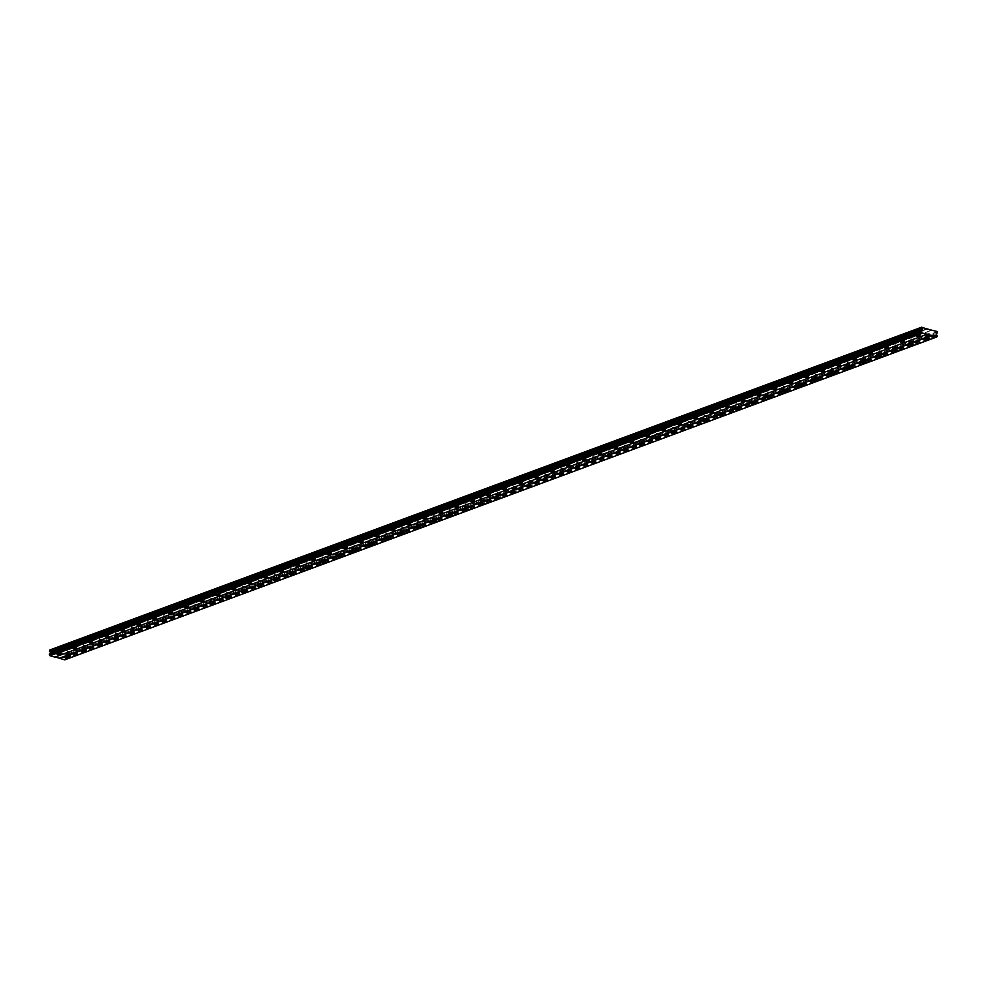 <?xml version="1.0" encoding="UTF-8"?>
<svg xmlns="http://www.w3.org/2000/svg" width="987" height="987" viewBox="0 0 987 987"><rect width="100%" height="100%" fill="white"/><g stroke="black" fill="none" stroke-linecap="round" stroke-linejoin="round"><path stroke-width="0.74" stroke-dasharray="4.93 3.7" d="M82.933 647.719A2.023 0.629 -176.6 0 0 82.538 648.052A2.023 0.629 -176.6 0 0 83.92 648.73A2.023 0.629 -176.6 0 0 86.19 648.632A2.023 0.629 -176.6 0 0 86.585 648.299A2.023 0.629 -176.6 0 0 85.203 647.608A2.023 0.629 -176.6 0 0 82.933 647.719M98.836 641.821A2.023 0.629 -176.6 0 0 98.453 642.167A2.023 0.629 -176.6 0 0 99.823 642.845A2.023 0.629 -176.6 0 0 102.105 642.734A2.023 0.629 -176.6 0 0 102.488 642.401A2.023 0.629 -176.6 0 0 101.118 641.723A2.023 0.629 -176.6 0 0 98.836 641.821M114.751 635.936A2.023 0.629 -176.6 0 0 114.369 636.27A2.023 0.629 -176.6 0 0 115.738 636.948A2.023 0.629 -176.6 0 0 118.008 636.849A2.023 0.629 -176.6 0 0 118.403 636.516A2.023 0.629 -176.6 0 0 117.034 635.838A2.023 0.629 -176.6 0 0 114.751 635.936M130.666 630.039A2.023 0.629 -176.6 0 0 130.272 630.385A2.023 0.629 -176.6 0 0 131.653 631.063A2.023 0.629 -176.6 0 0 133.924 630.964A2.023 0.629 -176.6 0 0 134.318 630.619A2.023 0.629 -176.6 0 0 132.937 629.94A2.023 0.629 -176.6 0 0 130.666 630.039M146.582 624.154A2.023 0.629 -176.6 0 0 146.187 624.487A2.023 0.629 -176.6 0 0 147.556 625.166A2.023 0.629 -176.6 0 0 149.839 625.067A2.023 0.629 -176.6 0 0 150.221 624.734A2.023 0.629 -176.6 0 0 148.852 624.055A2.023 0.629 -176.6 0 0 146.582 624.154M162.485 618.257A2.023 0.629 -176.6 0 0 162.102 618.602A2.023 0.629 -176.6 0 0 163.472 619.281A2.023 0.629 -176.6 0 0 165.742 619.182A2.023 0.629 -176.6 0 0 166.137 618.837A2.023 0.629 -176.6 0 0 164.767 618.158A2.023 0.629 -176.6 0 0 162.485 618.257M178.4 612.372A2.023 0.629 -176.6 0 0 178.005 612.705A2.023 0.629 -176.6 0 0 179.387 613.383A2.023 0.629 -176.6 0 0 181.657 613.285A2.023 0.629 -176.6 0 0 182.052 612.952A2.023 0.629 -176.6 0 0 180.67 612.273A2.023 0.629 -176.6 0 0 178.4 612.372M194.316 606.474A2.023 0.629 -176.6 0 0 193.921 606.82A2.023 0.629 -176.6 0 0 195.29 607.498A2.023 0.629 -176.6 0 0 197.573 607.4A2.023 0.629 -176.6 0 0 197.955 607.054A2.023 0.629 -176.6 0 0 196.586 606.376A2.023 0.629 -176.6 0 0 194.316 606.474M210.219 600.589A2.023 0.629 -176.6 0 0 209.836 600.923A2.023 0.629 -176.6 0 0 211.206 601.601A2.023 0.629 -176.6 0 0 213.476 601.502A2.023 0.629 -176.6 0 0 213.871 601.169A2.023 0.629 -176.6 0 0 212.501 600.491A2.023 0.629 -176.6 0 0 210.219 600.589M226.134 594.692A2.023 0.629 -176.6 0 0 225.739 595.038A2.023 0.629 -176.6 0 0 227.121 595.716A2.023 0.629 -176.6 0 0 229.391 595.617A2.023 0.629 -176.6 0 0 229.786 595.272A2.023 0.629 -176.6 0 0 228.404 594.593A2.023 0.629 -176.6 0 0 226.134 594.692M242.049 588.807A2.023 0.629 -176.6 0 0 241.655 589.14A2.023 0.629 -176.6 0 0 243.024 589.819A2.023 0.629 -176.6 0 0 245.307 589.72A2.023 0.629 -176.6 0 0 245.689 589.387A2.023 0.629 -176.6 0 0 244.32 588.708A2.023 0.629 -176.6 0 0 242.049 588.807M257.952 582.922A2.023 0.629 -176.6 0 0 257.57 583.255A2.023 0.629 -176.6 0 0 258.939 583.934A2.023 0.629 -176.6 0 0 261.222 583.835A2.023 0.629 -176.6 0 0 261.604 583.49A2.023 0.629 -176.6 0 0 260.235 582.811A2.023 0.629 -176.6 0 0 257.952 582.922M273.868 577.025A2.023 0.629 -176.6 0 0 273.473 577.358A2.023 0.629 -176.6 0 0 274.855 578.049A2.023 0.629 -176.6 0 0 277.125 577.938A2.023 0.629 -176.6 0 0 277.52 577.605A2.023 0.629 -176.6 0 0 276.138 576.926A2.023 0.629 -176.6 0 0 273.868 577.025M289.783 571.14A2.023 0.629 -176.6 0 0 289.388 571.473A2.023 0.629 -176.6 0 0 290.758 572.152A2.023 0.629 -176.6 0 0 293.04 572.053A2.023 0.629 -176.6 0 0 293.435 571.707A2.023 0.629 -176.6 0 0 292.053 571.029A2.023 0.629 -176.6 0 0 289.783 571.14M305.686 565.243A2.023 0.629 -176.6 0 0 305.304 565.588A2.023 0.629 -176.6 0 0 306.673 566.267A2.023 0.629 -176.6 0 0 308.956 566.156A2.023 0.629 -176.6 0 0 309.338 565.822A2.023 0.629 -176.6 0 0 307.969 565.144A2.023 0.629 -176.6 0 0 305.686 565.243M321.602 559.358A2.023 0.629 -176.6 0 0 321.207 559.691A2.023 0.629 -176.6 0 0 322.589 560.369A2.023 0.629 -176.6 0 0 324.859 560.271A2.023 0.629 -176.6 0 0 325.254 559.937A2.023 0.629 -176.6 0 0 323.872 559.247A2.023 0.629 -176.6 0 0 321.602 559.358M337.517 553.46A2.023 0.629 -176.6 0 0 337.122 553.806A2.023 0.629 -176.6 0 0 338.504 554.484A2.023 0.629 -176.6 0 0 340.774 554.373A2.023 0.629 -176.6 0 0 341.169 554.04A2.023 0.629 -176.6 0 0 339.787 553.362A2.023 0.629 -176.6 0 0 337.517 553.46M353.42 547.575A2.023 0.629 -176.6 0 0 353.038 547.908A2.023 0.629 -176.6 0 0 354.407 548.587A2.023 0.629 -176.6 0 0 356.689 548.488A2.023 0.629 -176.6 0 0 357.072 548.155A2.023 0.629 -176.6 0 0 355.702 547.477A2.023 0.629 -176.6 0 0 353.42 547.575M369.335 541.678A2.023 0.629 -176.6 0 0 368.941 542.023A2.023 0.629 -176.6 0 0 370.322 542.702A2.023 0.629 -176.6 0 0 372.592 542.603A2.023 0.629 -176.6 0 0 372.987 542.258A2.023 0.629 -176.6 0 0 371.618 541.579A2.023 0.629 -176.6 0 0 369.335 541.678M385.251 535.793A2.023 0.629 -176.6 0 0 384.856 536.126A2.023 0.629 -176.6 0 0 386.238 536.805A2.023 0.629 -176.6 0 0 388.508 536.706A2.023 0.629 -176.6 0 0 388.903 536.373A2.023 0.629 -176.6 0 0 387.521 535.694A2.023 0.629 -176.6 0 0 385.251 535.793M401.154 529.896A2.023 0.629 -176.6 0 0 400.771 530.241A2.023 0.629 -176.6 0 0 402.141 530.92A2.023 0.629 -176.6 0 0 404.423 530.821A2.023 0.629 -176.6 0 0 404.806 530.475A2.023 0.629 -176.6 0 0 403.436 529.797A2.023 0.629 -176.6 0 0 401.154 529.896M417.069 524.011A2.023 0.629 -176.6 0 0 416.687 524.344A2.023 0.629 -176.6 0 0 418.056 525.022A2.023 0.629 -176.6 0 0 420.326 524.924A2.023 0.629 -176.6 0 0 420.721 524.59A2.023 0.629 -176.6 0 0 419.352 523.912A2.023 0.629 -176.6 0 0 417.069 524.011M432.985 518.113A2.023 0.629 -176.6 0 0 432.59 518.459A2.023 0.629 -176.6 0 0 433.972 519.137A2.023 0.629 -176.6 0 0 436.242 519.039A2.023 0.629 -176.6 0 0 436.636 518.693A2.023 0.629 -176.6 0 0 435.255 518.015A2.023 0.629 -176.6 0 0 432.985 518.113M448.9 512.228A2.023 0.629 -176.6 0 0 448.505 512.561A2.023 0.629 -176.6 0 0 449.875 513.24A2.023 0.629 -176.6 0 0 452.157 513.141A2.023 0.629 -176.6 0 0 452.539 512.808A2.023 0.629 -176.6 0 0 451.17 512.13A2.023 0.629 -176.6 0 0 448.9 512.228M464.803 506.343A2.023 0.629 -176.6 0 0 464.421 506.676A2.023 0.629 -176.6 0 0 465.79 507.355A2.023 0.629 -176.6 0 0 468.06 507.256A2.023 0.629 -176.6 0 0 468.455 506.911A2.023 0.629 -176.6 0 0 467.085 506.232A2.023 0.629 -176.6 0 0 464.803 506.343M480.718 500.446A2.023 0.629 -176.6 0 0 480.324 500.779A2.023 0.629 -176.6 0 0 481.705 501.47A2.023 0.629 -176.6 0 0 483.975 501.359A2.023 0.629 -176.6 0 0 484.37 501.026A2.023 0.629 -176.6 0 0 482.988 500.347A2.023 0.629 -176.6 0 0 480.718 500.446M67.017 653.604A2.023 0.629 -176.6 0 0 66.635 653.949A2.023 0.629 -176.6 0 0 68.004 654.628A2.023 0.629 -176.6 0 0 70.274 654.517A2.023 0.629 -176.6 0 0 70.669 654.184A2.023 0.629 -176.6 0 0 69.3 653.505A2.023 0.629 -176.6 0 0 67.017 653.604M73.371 645.029A2.023 0.629 -176.6 0 0 72.976 645.362A2.023 0.629 -176.6 0 0 74.358 646.041A2.023 0.629 -176.6 0 0 76.628 645.942A2.023 0.629 -176.6 0 0 77.023 645.609A2.023 0.629 -176.6 0 0 75.641 644.93A2.023 0.629 -176.6 0 0 73.371 645.029M89.274 639.132A2.023 0.629 -176.6 0 0 88.892 639.477A2.023 0.629 -176.6 0 0 90.261 640.156A2.023 0.629 -176.6 0 0 92.544 640.057A2.023 0.629 -176.6 0 0 92.926 639.712A2.023 0.629 -176.6 0 0 91.557 639.033A2.023 0.629 -176.6 0 0 89.274 639.132M105.19 633.247A2.023 0.629 -176.6 0 0 104.807 633.58A2.023 0.629 -176.6 0 0 106.177 634.259A2.023 0.629 -176.6 0 0 108.447 634.16A2.023 0.629 -176.6 0 0 108.841 633.827A2.023 0.629 -176.6 0 0 107.472 633.148A2.023 0.629 -176.6 0 0 105.19 633.247M121.105 627.362A2.023 0.629 -176.6 0 0 120.71 627.695A2.023 0.629 -176.6 0 0 122.092 628.374A2.023 0.629 -176.6 0 0 124.362 628.275A2.023 0.629 -176.6 0 0 124.757 627.929A2.023 0.629 -176.6 0 0 123.375 627.251A2.023 0.629 -176.6 0 0 121.105 627.362M137.008 621.465A2.023 0.629 -176.6 0 0 136.625 621.798A2.023 0.629 -176.6 0 0 137.995 622.489A2.023 0.629 -176.6 0 0 140.277 622.378A2.023 0.629 -176.6 0 0 140.66 622.044A2.023 0.629 -176.6 0 0 139.29 621.366A2.023 0.629 -176.6 0 0 137.008 621.465M152.923 615.58A2.023 0.629 -176.6 0 0 152.541 615.913A2.023 0.629 -176.6 0 0 153.91 616.591A2.023 0.629 -176.6 0 0 156.18 616.493A2.023 0.629 -176.6 0 0 156.575 616.147A2.023 0.629 -176.6 0 0 155.206 615.469A2.023 0.629 -176.6 0 0 152.923 615.58M168.839 609.682A2.023 0.629 -176.6 0 0 168.444 610.028A2.023 0.629 -176.6 0 0 169.826 610.706A2.023 0.629 -176.6 0 0 172.096 610.595A2.023 0.629 -176.6 0 0 172.491 610.262A2.023 0.629 -176.6 0 0 171.109 609.584A2.023 0.629 -176.6 0 0 168.839 609.682M184.754 603.797A2.023 0.629 -176.6 0 0 184.359 604.13A2.023 0.629 -176.6 0 0 185.729 604.809A2.023 0.629 -176.6 0 0 188.011 604.71A2.023 0.629 -176.6 0 0 188.394 604.377A2.023 0.629 -176.6 0 0 187.024 603.686A2.023 0.629 -176.6 0 0 184.754 603.797M200.657 597.9A2.023 0.629 -176.6 0 0 200.275 598.245A2.023 0.629 -176.6 0 0 201.644 598.924A2.023 0.629 -176.6 0 0 203.914 598.813A2.023 0.629 -176.6 0 0 204.309 598.48A2.023 0.629 -176.6 0 0 202.94 597.801A2.023 0.629 -176.6 0 0 200.657 597.9M216.572 592.015A2.023 0.629 -176.6 0 0 216.178 592.348A2.023 0.629 -176.6 0 0 217.559 593.027A2.023 0.629 -176.6 0 0 219.83 592.928A2.023 0.629 -176.6 0 0 220.224 592.595A2.023 0.629 -176.6 0 0 218.843 591.916A2.023 0.629 -176.6 0 0 216.572 592.015M232.488 586.118A2.023 0.629 -176.6 0 0 232.093 586.463A2.023 0.629 -176.6 0 0 233.463 587.142A2.023 0.629 -176.6 0 0 235.745 587.043A2.023 0.629 -176.6 0 0 236.127 586.697A2.023 0.629 -176.6 0 0 234.758 586.019A2.023 0.629 -176.6 0 0 232.488 586.118M248.391 580.233A2.023 0.629 -176.6 0 0 248.008 580.566A2.023 0.629 -176.6 0 0 249.378 581.244A2.023 0.629 -176.6 0 0 251.648 581.146A2.023 0.629 -176.6 0 0 252.043 580.812A2.023 0.629 -176.6 0 0 250.673 580.134A2.023 0.629 -176.6 0 0 248.391 580.233M264.306 574.335A2.023 0.629 -176.6 0 0 263.911 574.681A2.023 0.629 -176.6 0 0 265.293 575.359A2.023 0.629 -176.6 0 0 267.563 575.261A2.023 0.629 -176.6 0 0 267.958 574.915A2.023 0.629 -176.6 0 0 266.576 574.237A2.023 0.629 -176.6 0 0 264.306 574.335M280.222 568.45A2.023 0.629 -176.6 0 0 279.827 568.783A2.023 0.629 -176.6 0 0 281.196 569.462A2.023 0.629 -176.6 0 0 283.479 569.363A2.023 0.629 -176.6 0 0 283.861 569.03A2.023 0.629 -176.6 0 0 282.492 568.352A2.023 0.629 -176.6 0 0 280.222 568.45M296.125 562.553A2.023 0.629 -176.6 0 0 295.742 562.898A2.023 0.629 -176.6 0 0 297.112 563.577A2.023 0.629 -176.6 0 0 299.394 563.478A2.023 0.629 -176.6 0 0 299.777 563.133A2.023 0.629 -176.6 0 0 298.407 562.454A2.023 0.629 -176.6 0 0 296.125 562.553M312.04 556.668A2.023 0.629 -176.6 0 0 311.645 557.001A2.023 0.629 -176.6 0 0 313.027 557.68A2.023 0.629 -176.6 0 0 315.297 557.581A2.023 0.629 -176.6 0 0 315.692 557.248A2.023 0.629 -176.6 0 0 314.31 556.569A2.023 0.629 -176.6 0 0 312.04 556.668M327.955 550.771A2.023 0.629 -176.6 0 0 327.561 551.116A2.023 0.629 -176.6 0 0 328.93 551.795A2.023 0.629 -176.6 0 0 331.213 551.696A2.023 0.629 -176.6 0 0 331.595 551.351A2.023 0.629 -176.6 0 0 330.226 550.672A2.023 0.629 -176.6 0 0 327.955 550.771M343.858 544.886A2.023 0.629 -176.6 0 0 343.476 545.219A2.023 0.629 -176.6 0 0 344.845 545.897A2.023 0.629 -176.6 0 0 347.128 545.799A2.023 0.629 -176.6 0 0 347.51 545.466A2.023 0.629 -176.6 0 0 346.141 544.787A2.023 0.629 -176.6 0 0 343.858 544.886M359.774 539.001A2.023 0.629 -176.6 0 0 359.379 539.334A2.023 0.629 -176.6 0 0 360.761 540.012A2.023 0.629 -176.6 0 0 363.031 539.914A2.023 0.629 -176.6 0 0 363.426 539.568A2.023 0.629 -176.6 0 0 362.044 538.89A2.023 0.629 -176.6 0 0 359.774 539.001M375.689 533.103A2.023 0.629 -176.6 0 0 375.294 533.436A2.023 0.629 -176.6 0 0 376.676 534.127A2.023 0.629 -176.6 0 0 378.946 534.016A2.023 0.629 -176.6 0 0 379.341 533.683A2.023 0.629 -176.6 0 0 377.959 533.005A2.023 0.629 -176.6 0 0 375.689 533.103M391.592 527.218A2.023 0.629 -176.6 0 0 391.21 527.552A2.023 0.629 -176.6 0 0 392.579 528.23A2.023 0.629 -176.6 0 0 394.862 528.131A2.023 0.629 -176.6 0 0 395.244 527.786A2.023 0.629 -176.6 0 0 393.875 527.107A2.023 0.629 -176.6 0 0 391.592 527.218M407.508 521.321A2.023 0.629 -176.6 0 0 407.113 521.667A2.023 0.629 -176.6 0 0 408.495 522.345A2.023 0.629 -176.6 0 0 410.765 522.234A2.023 0.629 -176.6 0 0 411.16 521.901A2.023 0.629 -176.6 0 0 409.79 521.222A2.023 0.629 -176.6 0 0 407.508 521.321M423.423 515.436A2.023 0.629 -176.6 0 0 423.028 515.769A2.023 0.629 -176.6 0 0 424.41 516.448A2.023 0.629 -176.6 0 0 426.68 516.349A2.023 0.629 -176.6 0 0 427.075 516.016A2.023 0.629 -176.6 0 0 425.693 515.325A2.023 0.629 -176.6 0 0 423.423 515.436M439.326 509.539A2.023 0.629 -176.6 0 0 438.944 509.884A2.023 0.629 -176.6 0 0 440.313 510.563A2.023 0.629 -176.6 0 0 442.595 510.452A2.023 0.629 -176.6 0 0 442.978 510.119A2.023 0.629 -176.6 0 0 441.608 509.44A2.023 0.629 -176.6 0 0 439.326 509.539M455.241 503.654A2.023 0.629 -176.6 0 0 454.859 503.987A2.023 0.629 -176.6 0 0 456.228 504.665A2.023 0.629 -176.6 0 0 458.499 504.567A2.023 0.629 -176.6 0 0 458.893 504.234A2.023 0.629 -176.6 0 0 457.524 503.555A2.023 0.629 -176.6 0 0 455.241 503.654M471.157 497.756A2.023 0.629 -176.6 0 0 470.762 498.102A2.023 0.629 -176.6 0 0 472.144 498.78A2.023 0.629 -176.6 0 0 474.414 498.682A2.023 0.629 -176.6 0 0 474.809 498.336A2.023 0.629 -176.6 0 0 473.427 497.658A2.023 0.629 -176.6 0 0 471.157 497.756M57.456 650.914A2.023 0.629 -176.6 0 0 57.061 651.26A2.023 0.629 -176.6 0 0 58.443 651.938A2.023 0.629 -176.6 0 0 60.713 651.839A2.023 0.629 -176.6 0 0 61.108 651.494A2.023 0.629 -176.6 0 0 59.726 650.815A2.023 0.629 -176.6 0 0 57.456 650.914M75.974 645.757L73.791 645.412L75.974 645.757M76.147 642.845L73.963 642.5L76.147 642.845M91.89 639.872L89.694 639.527L91.89 639.872M92.062 636.948L89.866 636.603L92.062 636.948M107.793 633.975L105.609 633.629L107.793 633.975M107.978 631.063L105.782 630.718L107.978 631.063M123.708 628.09L121.524 627.744L123.708 628.09M123.881 625.166L121.697 624.82L123.881 625.166M139.623 622.192L137.427 621.847L139.623 622.192M139.796 619.281L137.6 618.935L139.796 619.281M155.539 616.307L153.343 615.962L155.539 616.307M155.712 613.383L153.516 613.038L155.712 613.383M171.442 610.422L169.258 610.065L171.442 610.422M171.615 607.498L169.431 607.153L171.615 607.498M187.357 604.525L185.161 604.18L187.357 604.525M187.53 601.601L185.334 601.256L187.53 601.601M203.273 598.64L201.077 598.282L203.273 598.64M203.445 595.716L201.249 595.371L203.445 595.716M219.176 592.743L216.992 592.397L219.176 592.743M219.348 589.831L217.165 589.473L219.348 589.831M235.091 586.858L232.895 586.512L235.091 586.858M235.264 583.934L233.08 583.588L235.264 583.934M251.006 580.961L248.81 580.615L251.006 580.961M251.179 578.049L248.983 577.691L251.179 578.049M266.909 575.076L264.726 574.73L266.909 575.076M267.082 572.152L264.898 571.806L267.082 572.152M282.825 569.178L280.641 568.833L282.825 569.178M282.998 566.267L280.814 565.921L282.998 566.267M298.74 563.293L296.544 562.948L298.74 563.293M298.913 560.369L296.717 560.024L298.913 560.369M314.643 557.396L312.46 557.05L314.643 557.396M314.816 554.484L312.632 554.139L314.816 554.484M330.559 551.511L328.375 551.165L330.559 551.511M330.731 548.587L328.548 548.241L330.731 548.587M346.474 545.614L344.278 545.268L346.474 545.614M346.647 542.702L344.451 542.356L346.647 542.702M362.377 539.729L360.193 539.383L362.377 539.729M362.55 536.805L360.366 536.459L362.55 536.805M378.292 533.831L376.109 533.486L378.292 533.831M378.465 530.92L376.281 530.574L378.465 530.92M394.208 527.946L392.012 527.601L394.208 527.946M394.381 525.022L392.184 524.677L394.381 525.022M410.111 522.061L407.927 521.704L410.111 522.061M410.296 519.137L408.1 518.792L410.296 519.137M426.026 516.164L423.842 515.819L426.026 516.164M426.199 513.24L424.015 512.895L426.199 513.24M441.942 510.279L439.746 509.934L441.942 510.279M442.114 507.355L439.918 507.01L442.114 507.355M457.857 504.382L455.661 504.036L457.857 504.382M458.03 501.47L455.834 501.112L458.03 501.47M473.76 498.497L471.576 498.151L473.76 498.497M473.933 495.573L471.749 495.227L473.933 495.573M60.059 651.654L57.875 651.309L60.059 651.654M60.244 648.73L58.048 648.385L60.244 648.73M85.536 648.447L83.352 648.101L85.536 648.447M85.709 645.523L83.525 645.177L85.709 645.523M101.451 642.562L99.255 642.216L101.451 642.562M101.624 639.638L99.428 639.292L101.624 639.638M117.367 636.664L115.171 636.319L117.367 636.664M117.539 633.753L115.343 633.395L117.539 633.753M133.27 630.779L131.086 630.434L133.27 630.779M133.442 627.855L131.259 627.51L133.442 627.855M149.185 624.882L146.989 624.537L149.185 624.882M149.358 621.97L147.162 621.613L149.358 621.97M165.1 618.997L162.904 618.652L165.1 618.997M165.273 616.073L163.077 615.728L165.273 616.073M181.003 613.1L178.82 612.754L181.003 613.1M181.176 610.188L178.992 609.843L181.176 610.188M196.919 607.215L194.723 606.869L196.919 607.215M197.092 604.291L194.908 603.945L197.092 604.291M212.834 601.317L210.638 600.972L212.834 601.317M213.007 598.406L210.811 598.06L213.007 598.406M228.737 595.432L226.554 595.087L228.737 595.432M228.91 592.508L226.726 592.163L228.91 592.508M244.653 589.535L242.469 589.19L244.653 589.535M244.825 586.623L242.642 586.278L244.825 586.623M260.568 583.65L258.372 583.305L260.568 583.65M260.741 580.726L258.545 580.381L260.741 580.726M276.471 577.753L274.287 577.407L276.471 577.753M276.644 574.841L274.46 574.496L276.644 574.841M292.386 571.868L290.203 571.522L292.386 571.868M292.559 568.944L290.375 568.598L292.559 568.944M308.302 565.983L306.106 565.625L308.302 565.983M308.475 563.059L306.278 562.713L308.475 563.059M324.205 560.085L322.021 559.74L324.205 560.085M324.378 557.161L322.194 556.816L324.378 557.161M340.12 554.2L337.936 553.855L340.12 554.2M340.293 551.277L338.109 550.931L340.293 551.277M356.036 548.303L353.839 547.958L356.036 548.303M356.208 545.392L354.012 545.034L356.208 545.392M371.939 542.418L369.755 542.073L371.939 542.418M372.124 539.494L369.928 539.149L372.124 539.494M387.854 536.521L385.67 536.175L387.854 536.521M388.027 533.609L385.843 533.251L388.027 533.609M403.769 530.636L401.573 530.29L403.769 530.636M403.942 527.712L401.746 527.366L403.942 527.712M419.685 524.739L417.489 524.393L419.685 524.739M419.857 521.827L417.661 521.481L419.857 521.827M435.588 518.854L433.404 518.508L435.588 518.854M435.76 515.93L433.577 515.584L435.76 515.93M451.503 512.956L449.307 512.611L451.503 512.956M451.676 510.045L449.48 509.699L451.676 510.045M467.419 507.071L465.222 506.726L467.419 507.071M467.591 504.147L465.395 503.802L467.591 504.147M483.322 501.174L481.138 500.828L483.322 501.174M483.494 498.262L481.311 497.917L483.494 498.262M69.633 654.344L67.437 653.986L69.633 654.344M69.806 651.42L67.609 651.075L69.806 651.42M489.675 492.599L487.479 492.254L489.675 492.599M489.848 489.688L487.652 489.33L489.848 489.688M505.591 486.714L503.395 486.369L505.591 486.714M505.763 483.79L503.567 483.445L505.763 483.79M521.494 480.817L519.31 480.472L521.494 480.817M521.667 477.905L519.483 477.56L521.667 477.905M537.409 474.932L535.213 474.587L537.409 474.932M537.582 472.008L535.386 471.663L537.582 472.008M553.325 469.035L551.128 468.689L553.325 469.035M553.497 466.123L551.301 465.778L553.497 466.123M569.228 463.15L567.044 462.804L569.228 463.15M569.4 460.226L567.217 459.88L569.4 460.226M585.143 457.252L582.947 456.907L585.143 457.252M585.316 454.341L583.132 453.995L585.316 454.341M601.058 451.367L598.862 451.022L601.058 451.367M601.231 448.443L599.035 448.098L601.231 448.443M616.961 445.47L614.778 445.125L616.961 445.47M617.134 442.558L614.95 442.213L617.134 442.558M632.877 439.585L630.693 439.24L632.877 439.585M633.049 436.661L630.866 436.316L633.049 436.661M648.792 433.7L646.596 433.342L648.792 433.7M648.965 430.776L646.769 430.431L648.965 430.776M664.695 427.803L662.511 427.457L664.695 427.803M664.868 424.879L662.684 424.533L664.868 424.879M680.611 421.918L678.427 421.572L680.611 421.918M680.783 418.994L678.6 418.648L680.783 418.994M696.526 416.02L694.33 415.675L696.526 416.02M696.699 413.109L694.503 412.751L696.699 413.109M712.429 410.136L710.245 409.79L712.429 410.136M712.602 407.212L710.418 406.866L712.602 407.212M728.344 404.238L726.161 403.893L728.344 404.238M728.517 401.327L726.333 400.969L728.517 401.327M744.26 398.353L742.064 398.008L744.26 398.353M744.432 395.429L742.236 395.084L744.432 395.429M760.163 392.456L757.979 392.11L760.163 392.456M760.348 389.544L758.152 389.199L760.348 389.544M776.078 386.571L773.894 386.225L776.078 386.571M776.251 383.647L774.067 383.301L776.251 383.647M791.993 380.674L789.797 380.328L791.993 380.674M792.166 377.762L789.97 377.416L792.166 377.762M807.909 374.789L805.713 374.443L807.909 374.789M808.082 371.865L805.885 371.519L808.082 371.865M823.812 368.891L821.628 368.546L823.812 368.891M823.985 365.98L821.801 365.634L823.985 365.98M839.727 363.006L837.531 362.661L839.727 363.006M839.9 360.082L837.704 359.737L839.9 360.082M855.643 357.121L853.447 356.763L855.643 357.121M855.815 354.197L853.619 353.852L855.815 354.197M871.546 351.224L869.362 350.878L871.546 351.224M871.718 348.3L869.535 347.955L871.718 348.3M887.461 345.339L885.265 344.981L887.461 345.339M887.634 342.415L885.438 342.07L887.634 342.415M903.376 339.442L901.18 339.096L903.376 339.442M903.549 336.518L901.353 336.172L903.549 336.518M919.279 333.557L917.096 333.211L919.279 333.557M919.452 330.633L917.268 330.287L919.452 330.633M496.634 494.561A2.023 0.629 -176.6 0 0 496.239 494.894A2.023 0.629 -176.6 0 0 497.608 495.573A2.023 0.629 -176.6 0 0 499.891 495.474A2.023 0.629 -176.6 0 0 500.273 495.129A2.023 0.629 -176.6 0 0 498.904 494.45A2.023 0.629 -176.6 0 0 496.634 494.561M512.537 488.664A2.023 0.629 -176.6 0 0 512.154 489.009A2.023 0.629 -176.6 0 0 513.524 489.688A2.023 0.629 -176.6 0 0 515.794 489.577A2.023 0.629 -176.6 0 0 516.189 489.244A2.023 0.629 -176.6 0 0 514.819 488.565A2.023 0.629 -176.6 0 0 512.537 488.664M528.452 482.779A2.023 0.629 -176.6 0 0 528.057 483.112A2.023 0.629 -176.6 0 0 529.439 483.79A2.023 0.629 -176.6 0 0 531.709 483.692A2.023 0.629 -176.6 0 0 532.104 483.346A2.023 0.629 -176.6 0 0 530.722 482.668A2.023 0.629 -176.6 0 0 528.452 482.779M544.368 476.881A2.023 0.629 -176.6 0 0 543.973 477.227A2.023 0.629 -176.6 0 0 545.342 477.905A2.023 0.629 -176.6 0 0 547.625 477.794A2.023 0.629 -176.6 0 0 548.007 477.461A2.023 0.629 -176.6 0 0 546.638 476.783A2.023 0.629 -176.6 0 0 544.368 476.881M560.271 470.996A2.023 0.629 -176.6 0 0 559.888 471.33A2.023 0.629 -176.6 0 0 561.258 472.008A2.023 0.629 -176.6 0 0 563.54 471.909A2.023 0.629 -176.6 0 0 563.922 471.576A2.023 0.629 -176.6 0 0 562.553 470.885A2.023 0.629 -176.6 0 0 560.271 470.996M576.186 465.099A2.023 0.629 -176.6 0 0 575.791 465.445A2.023 0.629 -176.6 0 0 577.173 466.123A2.023 0.629 -176.6 0 0 579.443 466.012A2.023 0.629 -176.6 0 0 579.838 465.679A2.023 0.629 -176.6 0 0 578.456 465A2.023 0.629 -176.6 0 0 576.186 465.099M592.101 459.214A2.023 0.629 -176.6 0 0 591.707 459.547A2.023 0.629 -176.6 0 0 593.076 460.226A2.023 0.629 -176.6 0 0 595.358 460.127A2.023 0.629 -176.6 0 0 595.741 459.794A2.023 0.629 -176.6 0 0 594.371 459.115A2.023 0.629 -176.6 0 0 592.101 459.214M608.004 453.317A2.023 0.629 -176.6 0 0 607.622 453.662A2.023 0.629 -176.6 0 0 608.991 454.341A2.023 0.629 -176.6 0 0 611.274 454.242A2.023 0.629 -176.6 0 0 611.656 453.897A2.023 0.629 -176.6 0 0 610.287 453.218A2.023 0.629 -176.6 0 0 608.004 453.317M623.92 447.432A2.023 0.629 -176.6 0 0 623.525 447.765A2.023 0.629 -176.6 0 0 624.907 448.443A2.023 0.629 -176.6 0 0 627.177 448.345A2.023 0.629 -176.6 0 0 627.572 448.012A2.023 0.629 -176.6 0 0 626.19 447.333A2.023 0.629 -176.6 0 0 623.92 447.432M639.835 441.534A2.023 0.629 -176.6 0 0 639.44 441.88A2.023 0.629 -176.6 0 0 640.81 442.558A2.023 0.629 -176.6 0 0 643.092 442.46A2.023 0.629 -176.6 0 0 643.487 442.114A2.023 0.629 -176.6 0 0 642.105 441.436A2.023 0.629 -176.6 0 0 639.835 441.534M655.738 435.649A2.023 0.629 -176.6 0 0 655.356 435.983A2.023 0.629 -176.6 0 0 656.725 436.661A2.023 0.629 -176.6 0 0 659.008 436.562A2.023 0.629 -176.6 0 0 659.39 436.229A2.023 0.629 -176.6 0 0 658.021 435.551A2.023 0.629 -176.6 0 0 655.738 435.649M671.653 429.752A2.023 0.629 -176.6 0 0 671.259 430.098A2.023 0.629 -176.6 0 0 672.64 430.776A2.023 0.629 -176.6 0 0 674.911 430.677A2.023 0.629 -176.6 0 0 675.305 430.332A2.023 0.629 -176.6 0 0 673.924 429.653A2.023 0.629 -176.6 0 0 671.653 429.752M687.569 423.867A2.023 0.629 -176.6 0 0 687.174 424.2A2.023 0.629 -176.6 0 0 688.556 424.879A2.023 0.629 -176.6 0 0 690.826 424.78A2.023 0.629 -176.6 0 0 691.221 424.447A2.023 0.629 -176.6 0 0 689.839 423.768A2.023 0.629 -176.6 0 0 687.569 423.867M703.472 417.982A2.023 0.629 -176.6 0 0 703.089 418.315A2.023 0.629 -176.6 0 0 704.459 418.994A2.023 0.629 -176.6 0 0 706.741 418.895A2.023 0.629 -176.6 0 0 707.124 418.55A2.023 0.629 -176.6 0 0 705.754 417.871A2.023 0.629 -176.6 0 0 703.472 417.982M719.387 412.085A2.023 0.629 -176.6 0 0 719.005 412.418A2.023 0.629 -176.6 0 0 720.374 413.109A2.023 0.629 -176.6 0 0 722.644 412.998A2.023 0.629 -176.6 0 0 723.039 412.665A2.023 0.629 -176.6 0 0 721.67 411.986A2.023 0.629 -176.6 0 0 719.387 412.085M735.303 406.2A2.023 0.629 -176.6 0 0 734.908 406.533A2.023 0.629 -176.6 0 0 736.29 407.212A2.023 0.629 -176.6 0 0 738.56 407.113A2.023 0.629 -176.6 0 0 738.955 406.767A2.023 0.629 -176.6 0 0 737.573 406.089A2.023 0.629 -176.6 0 0 735.303 406.2M751.206 400.303A2.023 0.629 -176.6 0 0 750.823 400.648A2.023 0.629 -176.6 0 0 752.193 401.327A2.023 0.629 -176.6 0 0 754.475 401.215A2.023 0.629 -176.6 0 0 754.858 400.882A2.023 0.629 -176.6 0 0 753.488 400.204A2.023 0.629 -176.6 0 0 751.206 400.303M767.121 394.418A2.023 0.629 -176.6 0 0 766.739 394.751A2.023 0.629 -176.6 0 0 768.108 395.429A2.023 0.629 -176.6 0 0 770.378 395.331A2.023 0.629 -176.6 0 0 770.773 394.997A2.023 0.629 -176.6 0 0 769.404 394.306A2.023 0.629 -176.6 0 0 767.121 394.418M783.036 388.52A2.023 0.629 -176.6 0 0 782.642 388.866A2.023 0.629 -176.6 0 0 784.023 389.544A2.023 0.629 -176.6 0 0 786.294 389.433A2.023 0.629 -176.6 0 0 786.688 389.1A2.023 0.629 -176.6 0 0 785.307 388.422A2.023 0.629 -176.6 0 0 783.036 388.52M798.952 382.635A2.023 0.629 -176.6 0 0 798.557 382.968A2.023 0.629 -176.6 0 0 799.926 383.647A2.023 0.629 -176.6 0 0 802.209 383.548A2.023 0.629 -176.6 0 0 802.591 383.215A2.023 0.629 -176.6 0 0 801.222 382.537A2.023 0.629 -176.6 0 0 798.952 382.635M814.855 376.738A2.023 0.629 -176.6 0 0 814.472 377.083A2.023 0.629 -176.6 0 0 815.842 377.762A2.023 0.629 -176.6 0 0 818.112 377.663A2.023 0.629 -176.6 0 0 818.507 377.318A2.023 0.629 -176.6 0 0 817.137 376.639A2.023 0.629 -176.6 0 0 814.855 376.738M830.77 370.853A2.023 0.629 -176.6 0 0 830.375 371.186A2.023 0.629 -176.6 0 0 831.757 371.865A2.023 0.629 -176.6 0 0 834.027 371.766A2.023 0.629 -176.6 0 0 834.422 371.433A2.023 0.629 -176.6 0 0 833.04 370.754A2.023 0.629 -176.6 0 0 830.77 370.853M846.686 364.956A2.023 0.629 -176.6 0 0 846.291 365.301A2.023 0.629 -176.6 0 0 847.66 365.98A2.023 0.629 -176.6 0 0 849.943 365.881A2.023 0.629 -176.6 0 0 850.325 365.535A2.023 0.629 -176.6 0 0 848.956 364.857A2.023 0.629 -176.6 0 0 846.686 364.956M862.589 359.071A2.023 0.629 -176.6 0 0 862.206 359.404A2.023 0.629 -176.6 0 0 863.576 360.082A2.023 0.629 -176.6 0 0 865.846 359.984A2.023 0.629 -176.6 0 0 866.241 359.65A2.023 0.629 -176.6 0 0 864.871 358.972A2.023 0.629 -176.6 0 0 862.589 359.071M878.504 353.173A2.023 0.629 -176.6 0 0 878.109 353.519A2.023 0.629 -176.6 0 0 879.491 354.197A2.023 0.629 -176.6 0 0 881.761 354.099A2.023 0.629 -176.6 0 0 882.156 353.753A2.023 0.629 -176.6 0 0 880.774 353.075A2.023 0.629 -176.6 0 0 878.504 353.173M894.419 347.288A2.023 0.629 -176.6 0 0 894.025 347.621A2.023 0.629 -176.6 0 0 895.394 348.3A2.023 0.629 -176.6 0 0 897.676 348.201A2.023 0.629 -176.6 0 0 898.059 347.868A2.023 0.629 -176.6 0 0 896.689 347.19A2.023 0.629 -176.6 0 0 894.419 347.288M910.322 341.391A2.023 0.629 -176.6 0 0 909.94 341.736A2.023 0.629 -176.6 0 0 911.309 342.415A2.023 0.629 -176.6 0 0 913.592 342.316A2.023 0.629 -176.6 0 0 913.974 341.971A2.023 0.629 -176.6 0 0 912.605 341.292A2.023 0.629 -176.6 0 0 910.322 341.391M926.238 335.506A2.023 0.629 -176.6 0 0 925.843 335.839A2.023 0.629 -176.6 0 0 927.225 336.518A2.023 0.629 -176.6 0 0 929.495 336.419A2.023 0.629 -176.6 0 0 929.89 336.086A2.023 0.629 -176.6 0 0 928.508 335.407A2.023 0.629 -176.6 0 0 926.238 335.506M487.06 491.871A2.023 0.629 -176.6 0 0 486.677 492.205A2.023 0.629 -176.6 0 0 488.047 492.883A2.023 0.629 -176.6 0 0 490.329 492.784A2.023 0.629 -176.6 0 0 490.712 492.451A2.023 0.629 -176.6 0 0 489.342 491.773A2.023 0.629 -176.6 0 0 487.06 491.871M502.975 485.974A2.023 0.629 -176.6 0 0 502.593 486.32A2.023 0.629 -176.6 0 0 503.962 486.998A2.023 0.629 -176.6 0 0 506.232 486.899A2.023 0.629 -176.6 0 0 506.627 486.554A2.023 0.629 -176.6 0 0 505.258 485.875A2.023 0.629 -176.6 0 0 502.975 485.974M518.891 480.089A2.023 0.629 -176.6 0 0 518.496 480.422A2.023 0.629 -176.6 0 0 519.878 481.101A2.023 0.629 -176.6 0 0 522.148 481.002A2.023 0.629 -176.6 0 0 522.542 480.669A2.023 0.629 -176.6 0 0 521.161 479.99A2.023 0.629 -176.6 0 0 518.891 480.089M534.806 474.192A2.023 0.629 -176.6 0 0 534.411 474.537A2.023 0.629 -176.6 0 0 535.781 475.216A2.023 0.629 -176.6 0 0 538.063 475.117A2.023 0.629 -176.6 0 0 538.446 474.772A2.023 0.629 -176.6 0 0 537.076 474.093A2.023 0.629 -176.6 0 0 534.806 474.192M550.709 468.307A2.023 0.629 -176.6 0 0 550.327 468.64A2.023 0.629 -176.6 0 0 551.696 469.318A2.023 0.629 -176.6 0 0 553.966 469.22A2.023 0.629 -176.6 0 0 554.361 468.887A2.023 0.629 -176.6 0 0 552.991 468.208A2.023 0.629 -176.6 0 0 550.709 468.307M566.624 462.409A2.023 0.629 -176.6 0 0 566.23 462.755A2.023 0.629 -176.6 0 0 567.611 463.434A2.023 0.629 -176.6 0 0 569.881 463.335A2.023 0.629 -176.6 0 0 570.276 462.989A2.023 0.629 -176.6 0 0 568.894 462.311A2.023 0.629 -176.6 0 0 566.624 462.409M582.54 456.525A2.023 0.629 -176.6 0 0 582.145 456.858A2.023 0.629 -176.6 0 0 583.514 457.536A2.023 0.629 -176.6 0 0 585.797 457.437A2.023 0.629 -176.6 0 0 586.179 457.104A2.023 0.629 -176.6 0 0 584.81 456.426A2.023 0.629 -176.6 0 0 582.54 456.525M598.443 450.64A2.023 0.629 -176.6 0 0 598.06 450.973A2.023 0.629 -176.6 0 0 599.43 451.651A2.023 0.629 -176.6 0 0 601.7 451.552A2.023 0.629 -176.6 0 0 602.095 451.207A2.023 0.629 -176.6 0 0 600.725 450.528A2.023 0.629 -176.6 0 0 598.443 450.64M614.358 444.742A2.023 0.629 -176.6 0 0 613.963 445.075A2.023 0.629 -176.6 0 0 615.345 445.766A2.023 0.629 -176.6 0 0 617.615 445.655A2.023 0.629 -176.6 0 0 618.01 445.322A2.023 0.629 -176.6 0 0 616.628 444.643A2.023 0.629 -176.6 0 0 614.358 444.742M630.274 438.857A2.023 0.629 -176.6 0 0 629.879 439.19A2.023 0.629 -176.6 0 0 631.248 439.869A2.023 0.629 -176.6 0 0 633.531 439.77A2.023 0.629 -176.6 0 0 633.913 439.425A2.023 0.629 -176.6 0 0 632.544 438.746A2.023 0.629 -176.6 0 0 630.274 438.857M646.177 432.96A2.023 0.629 -176.6 0 0 645.794 433.305A2.023 0.629 -176.6 0 0 647.164 433.984A2.023 0.629 -176.6 0 0 649.446 433.873A2.023 0.629 -176.6 0 0 649.828 433.54A2.023 0.629 -176.6 0 0 648.459 432.861A2.023 0.629 -176.6 0 0 646.177 432.96M662.092 427.075A2.023 0.629 -176.6 0 0 661.697 427.408A2.023 0.629 -176.6 0 0 663.079 428.087A2.023 0.629 -176.6 0 0 665.349 427.988A2.023 0.629 -176.6 0 0 665.744 427.655A2.023 0.629 -176.6 0 0 664.362 426.964A2.023 0.629 -176.6 0 0 662.092 427.075M678.007 421.178A2.023 0.629 -176.6 0 0 677.613 421.523A2.023 0.629 -176.6 0 0 678.982 422.202A2.023 0.629 -176.6 0 0 681.264 422.091A2.023 0.629 -176.6 0 0 681.647 421.757A2.023 0.629 -176.6 0 0 680.277 421.079A2.023 0.629 -176.6 0 0 678.007 421.178M693.91 415.293A2.023 0.629 -176.6 0 0 693.528 415.626A2.023 0.629 -176.6 0 0 694.897 416.304A2.023 0.629 -176.6 0 0 697.18 416.206A2.023 0.629 -176.6 0 0 697.562 415.872A2.023 0.629 -176.6 0 0 696.193 415.194A2.023 0.629 -176.6 0 0 693.91 415.293M709.826 409.395A2.023 0.629 -176.6 0 0 709.431 409.741A2.023 0.629 -176.6 0 0 710.813 410.419A2.023 0.629 -176.6 0 0 713.083 410.321A2.023 0.629 -176.6 0 0 713.478 409.975A2.023 0.629 -176.6 0 0 712.096 409.297A2.023 0.629 -176.6 0 0 709.826 409.395M725.741 403.51A2.023 0.629 -176.6 0 0 725.346 403.843A2.023 0.629 -176.6 0 0 726.728 404.522A2.023 0.629 -176.6 0 0 728.998 404.423A2.023 0.629 -176.6 0 0 729.393 404.09A2.023 0.629 -176.6 0 0 728.011 403.412A2.023 0.629 -176.6 0 0 725.741 403.51M741.644 397.613A2.023 0.629 -176.6 0 0 741.262 397.958A2.023 0.629 -176.6 0 0 742.631 398.637A2.023 0.629 -176.6 0 0 744.914 398.538A2.023 0.629 -176.6 0 0 745.296 398.193A2.023 0.629 -176.6 0 0 743.927 397.514A2.023 0.629 -176.6 0 0 741.644 397.613M757.56 391.728A2.023 0.629 -176.6 0 0 757.165 392.061A2.023 0.629 -176.6 0 0 758.547 392.74A2.023 0.629 -176.6 0 0 760.817 392.641A2.023 0.629 -176.6 0 0 761.211 392.308A2.023 0.629 -176.6 0 0 759.842 391.629A2.023 0.629 -176.6 0 0 757.56 391.728M773.475 385.831A2.023 0.629 -176.6 0 0 773.08 386.176A2.023 0.629 -176.6 0 0 774.462 386.855A2.023 0.629 -176.6 0 0 776.732 386.756A2.023 0.629 -176.6 0 0 777.127 386.41A2.023 0.629 -176.6 0 0 775.745 385.732A2.023 0.629 -176.6 0 0 773.475 385.831M789.378 379.946A2.023 0.629 -176.6 0 0 788.995 380.279A2.023 0.629 -176.6 0 0 790.365 380.957A2.023 0.629 -176.6 0 0 792.647 380.859A2.023 0.629 -176.6 0 0 793.03 380.526A2.023 0.629 -176.6 0 0 791.66 379.847A2.023 0.629 -176.6 0 0 789.378 379.946M805.293 374.061A2.023 0.629 -176.6 0 0 804.911 374.394A2.023 0.629 -176.6 0 0 806.28 375.072A2.023 0.629 -176.6 0 0 808.55 374.974A2.023 0.629 -176.6 0 0 808.945 374.628A2.023 0.629 -176.6 0 0 807.576 373.95A2.023 0.629 -176.6 0 0 805.293 374.061M821.209 368.163A2.023 0.629 -176.6 0 0 820.814 368.496A2.023 0.629 -176.6 0 0 822.196 369.187A2.023 0.629 -176.6 0 0 824.466 369.076A2.023 0.629 -176.6 0 0 824.861 368.743A2.023 0.629 -176.6 0 0 823.479 368.065A2.023 0.629 -176.6 0 0 821.209 368.163M837.112 362.278A2.023 0.629 -176.6 0 0 836.729 362.611A2.023 0.629 -176.6 0 0 838.099 363.29A2.023 0.629 -176.6 0 0 840.381 363.191A2.023 0.629 -176.6 0 0 840.764 362.846A2.023 0.629 -176.6 0 0 839.394 362.167A2.023 0.629 -176.6 0 0 837.112 362.278M853.027 356.381A2.023 0.629 -176.6 0 0 852.645 356.726A2.023 0.629 -176.6 0 0 854.014 357.405A2.023 0.629 -176.6 0 0 856.284 357.294A2.023 0.629 -176.6 0 0 856.679 356.961A2.023 0.629 -176.6 0 0 855.31 356.282A2.023 0.629 -176.6 0 0 853.027 356.381M868.942 350.496A2.023 0.629 -176.6 0 0 868.548 350.829A2.023 0.629 -176.6 0 0 869.929 351.508A2.023 0.629 -176.6 0 0 872.2 351.409A2.023 0.629 -176.6 0 0 872.594 351.064A2.023 0.629 -176.6 0 0 871.213 350.385A2.023 0.629 -176.6 0 0 868.942 350.496M884.858 344.599A2.023 0.629 -176.6 0 0 884.463 344.944A2.023 0.629 -176.6 0 0 885.832 345.623A2.023 0.629 -176.6 0 0 888.115 345.512A2.023 0.629 -176.6 0 0 888.497 345.179A2.023 0.629 -176.6 0 0 887.128 344.5A2.023 0.629 -176.6 0 0 884.858 344.599M900.761 338.714A2.023 0.629 -176.6 0 0 900.378 339.047A2.023 0.629 -176.6 0 0 901.748 339.725A2.023 0.629 -176.6 0 0 904.018 339.627A2.023 0.629 -176.6 0 0 904.413 339.294A2.023 0.629 -176.6 0 0 903.043 338.603A2.023 0.629 -176.6 0 0 900.761 338.714M916.676 332.816A2.023 0.629 -176.6 0 0 916.281 333.162A2.023 0.629 -176.6 0 0 917.663 333.84A2.023 0.629 -176.6 0 0 919.933 333.729A2.023 0.629 -176.6 0 0 920.328 333.396A2.023 0.629 -176.6 0 0 918.946 332.718A2.023 0.629 -176.6 0 0 916.676 332.816M499.237 495.289L497.041 494.943L499.237 495.289M499.41 492.365L497.214 492.019L499.41 492.365M515.152 489.404L512.956 489.046L515.152 489.404M515.325 486.48L513.129 486.135L515.325 486.48M531.055 483.507L528.872 483.161L531.055 483.507M531.228 480.583L529.044 480.237L531.228 480.583M546.971 477.622L544.775 477.264L546.971 477.622M547.143 474.698L544.96 474.352L547.143 474.698M562.886 471.724L560.69 471.379L562.886 471.724M563.059 468.8L560.863 468.455L563.059 468.8M578.789 465.839L576.605 465.494L578.789 465.839M578.962 462.915L576.778 462.57L578.962 462.915M594.705 459.942L592.521 459.597L594.705 459.942M594.877 457.03L592.693 456.673L594.877 457.03M610.62 454.057L608.424 453.712L610.62 454.057M610.793 451.133L608.597 450.788L610.793 451.133M626.523 448.16L624.339 447.814L626.523 448.16M626.696 445.248L624.512 444.903L626.696 445.248M642.438 442.275L640.255 441.929L642.438 442.275M642.611 439.351L640.427 439.005L642.611 439.351M658.354 436.377L656.158 436.032L658.354 436.377M658.526 433.466L656.33 433.12L658.526 433.466M674.257 430.492L672.073 430.147L674.257 430.492M674.429 427.568L672.246 427.223L674.429 427.568M690.172 424.595L687.988 424.25L690.172 424.595M690.345 421.683L688.161 421.338L690.345 421.683M706.087 418.71L703.891 418.365L706.087 418.71M706.26 415.786L704.064 415.441L706.26 415.786M721.99 412.813L719.807 412.467L721.99 412.813M722.176 409.901L719.979 409.556L722.176 409.901M737.906 406.928L735.722 406.582L737.906 406.928M738.079 404.004L735.895 403.658L738.079 404.004M753.821 401.043L751.625 400.685L753.821 401.043M753.994 398.119L751.798 397.773L753.994 398.119M769.737 395.145L767.541 394.8L769.737 395.145M769.909 392.221L767.713 391.876L769.909 392.221M785.64 389.26L783.456 388.903L785.64 389.26M785.812 386.336L783.629 385.991L785.812 386.336M801.555 383.363L799.359 383.018L801.555 383.363M801.728 380.439L799.532 380.094L801.728 380.439M817.47 377.478L815.274 377.133L817.47 377.478M817.643 374.554L815.447 374.209L817.643 374.554M833.373 371.581L831.19 371.235L833.373 371.581M833.546 368.669L831.362 368.311L833.546 368.669M849.289 365.696L847.093 365.35L849.289 365.696M849.462 362.772L847.278 362.426L849.462 362.772M865.204 359.799L863.008 359.453L865.204 359.799M865.377 356.887L863.181 356.541L865.377 356.887M881.107 353.914L878.923 353.568L881.107 353.914M881.28 350.99L879.096 350.644L881.28 350.99M897.023 348.016L894.827 347.671L897.023 348.016M897.195 345.105L895.012 344.759L897.195 345.105M912.938 342.131L910.742 341.786L912.938 342.131M913.111 339.207L910.915 338.862L913.111 339.207M928.841 336.234L926.657 335.888L928.841 336.234M929.014 333.322L926.83 332.977L929.014 333.322M927.435 328.992L55.494 651.802L59.837 653.024L931.777 330.213M59.837 653.024L65.5 654.356L64.525 657.367L65.438 659.217L64.686 659.859M55.494 651.802L49.856 649.964M927.237 328.671L55.284 651.482M60.071 652.826L931.617 330.164M55.186 656.923L927.126 334.112M483.272 493.031L477.856 491.514L483.346 493.093M65.5 654.356L493.488 495.906L488.059 494.376M65.635 655.861L493.623 497.411L493.685 496.227L65.697 654.677M493.685 497.386L493.685 496.153L493.685 497.386L937.576 333.038M64.587 656.244L936.54 333.433M64.525 657.367L936.478 334.556M477.905 491.489L483.334 493.019M488.121 494.351L493.549 495.881L937.453 331.546M937.65 331.866L493.747 496.202M492.71 501.371L487.714 499.94M936.749 336.937L64.809 659.748M482.976 498.645L477.979 497.201M477.609 492.92L477.683 491.649M488.034 494.413L493.488 495.906M64.908 657.984L936.86 335.173M936.873 336.653L65.302 659.328M65.339 658.65L937.292 335.839M937.379 336.407L65.438 659.217M65.45 658.835L937.403 336.024M82.538 648.052L82.377 650.766M98.453 642.167L98.293 644.881M114.369 636.27L114.208 638.984M130.272 630.385L130.111 633.099M146.187 624.487L146.027 627.201M162.102 618.602L161.942 621.317M178.005 612.705L177.845 615.419M193.921 606.82L193.76 609.534M209.836 600.923L209.676 603.637M225.739 595.038L225.579 597.752M241.655 589.14L241.494 591.855M257.57 583.255L257.41 585.97M273.473 577.358L273.313 580.085M289.388 571.473L289.228 574.187M305.304 565.588L305.143 568.302M321.207 559.691L321.046 562.405M337.122 553.806L336.962 556.52M353.038 547.908L352.877 550.623M368.941 542.023L368.78 544.738M384.856 536.126L384.696 538.84M400.771 530.241L400.611 532.955M416.687 524.344L416.514 527.058M432.59 518.459L432.429 521.173M448.505 512.561L448.345 515.276M464.421 506.676L464.26 509.391M480.324 500.779L480.163 503.493M66.635 653.949L66.462 656.663M72.976 645.362L72.816 648.077M88.892 639.477L88.731 642.192M104.807 633.58L104.634 636.294M120.71 627.695L120.55 630.409M136.625 621.798L136.465 624.512M152.541 615.913L152.368 618.627M168.444 610.028L168.284 612.742M184.359 604.13L184.199 606.845M200.275 598.245L200.114 600.96M216.178 592.348L216.017 595.062M232.093 586.463L231.933 589.177M248.008 580.566L247.848 583.28M263.911 574.681L263.751 577.395M279.827 568.783L279.666 571.498M295.742 562.898L295.582 565.613M311.645 557.001L311.485 559.715M327.561 551.116L327.4 553.83M343.476 545.219L343.316 547.933M359.379 539.334L359.219 542.048M375.294 533.436L375.134 536.151M391.21 527.552L391.049 530.266M407.113 521.667L406.952 524.381M423.028 515.769L422.868 518.483M438.944 509.884L438.783 512.598M454.859 503.987L454.686 506.701M470.762 498.102L470.602 500.816M57.061 651.26L56.901 653.974M73.963 642.5L73.791 645.412M89.866 636.603L89.694 639.527M105.782 630.718L105.609 633.629M121.697 624.82L121.524 627.744M137.6 618.935L137.427 621.847M153.516 613.038L153.343 615.962M169.431 607.153L169.258 610.065M185.334 601.256L185.161 604.18M201.249 595.371L201.077 598.282M217.165 589.473L216.992 592.397M233.08 583.588L232.895 586.512M248.983 577.691L248.81 580.615M264.898 571.806L264.726 574.73M280.814 565.921L280.641 568.833M296.717 560.024L296.544 562.948M312.632 554.139L312.46 557.05M328.548 548.241L328.375 551.165M344.451 542.356L344.278 545.268M360.366 536.459L360.193 539.383M376.281 530.574L376.109 533.486M392.184 524.677L392.012 527.601M408.1 518.792L407.927 521.704M424.015 512.895L423.842 515.819M439.918 507.01L439.746 509.934M455.834 501.112L455.661 504.036M471.749 495.227L471.576 498.151M58.048 648.385L57.875 651.309M83.525 645.177L83.352 648.101M99.428 639.292L99.255 642.216M115.343 633.395L115.171 636.319M131.259 627.51L131.086 630.434M147.162 621.613L146.989 624.537M163.077 615.728L162.904 618.652M178.992 609.843L178.82 612.754M194.908 603.945L194.723 606.869M210.811 598.06L210.638 600.972M226.726 592.163L226.554 595.087M242.642 586.278L242.469 589.19M258.545 580.381L258.372 583.305M274.46 574.496L274.287 577.407M290.375 568.598L290.203 571.522M306.278 562.713L306.106 565.625M322.194 556.816L322.021 559.74M338.109 550.931L337.936 553.855M354.012 545.034L353.839 547.958M369.928 539.149L369.755 542.073M385.843 533.251L385.67 536.175M401.746 527.366L401.573 530.29M417.661 521.481L417.489 524.393M433.577 515.584L433.404 518.508M449.48 509.699L449.307 512.611M465.395 503.802L465.222 506.726M481.311 497.917L481.138 500.828M67.609 651.075L67.437 653.986M487.652 489.33L487.479 492.254M503.567 483.445L503.395 486.369M519.483 477.56L519.31 480.472M535.386 471.663L535.213 474.587M551.301 465.778L551.128 468.689M567.217 459.88L567.044 462.804M583.132 453.995L582.947 456.907M599.035 448.098L598.862 451.022M614.95 442.213L614.778 445.125M630.866 436.316L630.693 439.24M646.769 430.431L646.596 433.342M662.684 424.533L662.511 427.457M678.6 418.648L678.427 421.572M694.503 412.751L694.33 415.675M710.418 406.866L710.245 409.79M726.333 400.969L726.161 403.893M742.236 395.084L742.064 398.008M758.152 389.199L757.979 392.11M774.067 383.301L773.894 386.225M789.97 377.416L789.797 380.328M805.885 371.519L805.713 374.443M821.801 365.634L821.628 368.546M837.704 359.737L837.531 362.661M853.619 353.852L853.447 356.763M869.535 347.955L869.362 350.878M885.438 342.07L885.265 344.981M901.353 336.172L901.18 339.096M917.268 330.287L917.096 333.211M496.239 494.894L496.079 497.608M512.154 489.009L511.994 491.723M528.057 483.112L527.897 485.826M543.973 477.227L543.812 479.941M559.888 471.33L559.728 474.044M575.791 465.445L575.631 468.159M591.707 459.547L591.546 462.261M607.622 453.662L607.461 456.376M623.525 447.765L623.365 450.479M639.44 441.88L639.28 444.594M655.356 435.983L655.195 438.697M671.259 430.098L671.098 432.812M687.174 424.2L687.014 426.915M703.089 418.315L702.929 421.03M719.005 412.418L718.832 415.132M734.908 406.533L734.747 409.247M750.823 400.648L750.663 403.362M766.739 394.751L766.566 397.465M782.642 388.866L782.481 391.58M798.557 382.968L798.397 385.683M814.472 377.083L814.312 379.798M830.375 371.186L830.215 373.9M846.291 365.301L846.13 368.015M862.206 359.404L862.046 362.118M878.109 353.519L877.949 356.233M894.025 347.621L893.864 350.336M909.94 341.736L909.78 344.451M925.843 335.839L925.683 338.553M486.677 492.205L486.517 494.919M502.593 486.32L502.432 489.034M518.496 480.422L518.335 483.137M534.411 474.537L534.251 477.252M550.327 468.64L550.166 471.354M566.23 462.755L566.069 465.469M582.145 456.858L581.985 459.572M598.06 450.973L597.9 453.687M613.963 445.075L613.803 447.802M629.879 439.19L629.718 441.905M645.794 433.305L645.634 436.02M661.697 427.408L661.537 430.122M677.613 421.523L677.452 424.237M693.528 415.626L693.367 418.34M709.431 409.741L709.271 412.455M725.346 403.843L725.186 406.558M741.262 397.958L741.101 400.673M757.165 392.061L757.004 394.775M773.08 386.176L772.92 388.89M788.995 380.279L788.835 382.993M804.911 374.394L804.738 377.108M820.814 368.496L820.653 371.211M836.729 362.611L836.569 365.326M852.645 356.726L852.484 359.441M868.548 350.829L868.387 353.543M884.463 344.944L884.303 347.658M900.378 339.047L900.218 341.761M916.281 333.162L916.121 335.876M497.214 492.019L497.041 494.943M513.129 486.135L512.956 489.046M529.044 480.237L528.872 483.161M544.96 474.352L544.775 477.264M560.863 468.455L560.69 471.379M576.778 462.57L576.605 465.494M592.693 456.673L592.521 459.597M608.597 450.788L608.424 453.712M624.512 444.903L624.339 447.814M640.427 439.005L640.255 441.929M656.33 433.12L656.158 436.032M672.246 427.223L672.073 430.147M688.161 421.338L687.988 424.25M704.064 415.441L703.891 418.365M719.979 409.556L719.807 412.467M735.895 403.658L735.722 406.582M751.798 397.773L751.625 400.685M767.713 391.876L767.541 394.8M783.629 385.991L783.456 388.903M799.532 380.094L799.359 383.018M815.447 374.209L815.274 377.133M831.362 368.311L831.19 371.235M847.278 362.426L847.093 365.35M863.181 356.541L863.008 359.453M879.096 350.644L878.923 353.568M895.012 344.759L894.827 347.671M910.915 338.862L910.742 341.786M926.83 332.977L926.657 335.888M86.585 648.299L86.424 651.013M102.488 642.401L102.327 645.116M118.403 636.516L118.243 639.231M134.318 630.619L134.158 633.333M150.221 624.734L150.061 627.448M166.137 618.837L165.976 621.551M182.052 612.952L181.892 615.666M197.955 607.054L197.795 609.769M213.871 601.169L213.71 603.884M229.786 595.272L229.626 597.986M245.689 589.387L245.529 592.101M261.604 583.49L261.444 586.204M277.52 577.605L277.359 580.319M293.435 571.707L293.262 574.422M309.338 565.822L309.178 568.537M325.254 559.937L325.093 562.652M341.169 554.04L340.996 556.754M357.072 548.155L356.912 550.869M372.987 542.258L372.827 544.972M388.903 536.373L388.742 539.087M404.806 530.475L404.645 533.19M420.721 524.59L420.561 527.305M436.636 518.693L436.476 521.407M452.539 512.808L452.379 515.522M468.455 506.911L468.294 509.625M484.37 501.026L484.21 503.74M70.669 654.184L70.509 656.898M77.023 645.609L76.863 648.323M92.926 639.712L92.766 642.426M108.841 633.827L108.681 636.541M124.757 627.929L124.596 630.644M140.66 622.044L140.499 624.759M156.575 616.147L156.415 618.861M172.491 610.262L172.33 612.976M188.394 604.377L188.233 607.091M204.309 598.48L204.149 601.194M220.224 592.595L220.064 595.309M236.127 586.697L235.967 589.412M252.043 580.812L251.882 583.527M267.958 574.915L267.798 577.629M283.861 569.03L283.701 571.744M299.777 563.133L299.616 565.847M315.692 557.248L315.532 559.962M331.595 551.351L331.435 554.065M347.51 545.466L347.35 548.18M363.426 539.568L363.265 542.282M379.341 533.683L379.168 536.397M395.244 527.786L395.084 530.5M411.16 521.901L410.999 524.615M427.075 516.016L426.915 518.73M442.978 510.119L442.818 512.833M458.893 504.234L458.733 506.948M474.809 498.336L474.648 501.051M61.108 651.494L60.947 654.208M76.381 642.636L76.209 645.56M92.297 636.751L92.124 639.662M108.212 630.853L108.027 633.777M124.115 624.968L123.943 627.88M140.031 619.071L139.858 621.995M155.946 613.186L155.773 616.11M171.849 607.289L171.676 610.213M187.764 601.404L187.592 604.328M203.68 595.519L203.507 598.43M219.583 589.621L219.41 592.545M235.498 583.736L235.325 586.648M251.414 577.839L251.241 580.763M267.317 571.954L267.144 574.866M283.232 566.057L283.059 568.981M299.147 560.172L298.975 563.083M315.05 554.275L314.878 557.199M330.966 548.39L330.793 551.301M346.881 542.492L346.708 545.416M362.784 536.607L362.611 539.531M378.7 530.71L378.527 533.634M394.615 524.825L394.442 527.749M410.518 518.928L410.345 521.852M426.433 513.043L426.261 515.967M442.349 507.158L442.176 510.069M458.264 501.26L458.079 504.184M474.167 495.375L473.994 498.287M60.466 648.533L60.293 651.445M85.943 645.325L85.77 648.249M101.858 639.44L101.686 642.352M117.774 633.543L117.601 636.467M133.677 627.658L133.504 630.57M149.592 621.761L149.419 624.685M165.508 615.876L165.335 618.787M181.411 609.978L181.238 612.902M197.326 604.093L197.153 607.005M213.241 598.196L213.069 601.12M229.144 592.311L228.972 595.223M245.06 586.414L244.887 589.338M260.975 580.529L260.802 583.453M276.878 574.631L276.705 577.555M292.794 568.746L292.621 571.67M308.709 562.849L308.536 565.773M324.612 556.964L324.439 559.888M340.527 551.079L340.355 553.991M356.443 545.182L356.27 548.106M372.346 539.297L372.173 542.208M388.261 533.399L388.088 536.323M404.176 527.514L404.004 530.426M420.092 521.617L419.907 524.541M435.995 515.732L435.822 518.644M451.91 509.835L451.738 512.759M467.826 503.95L467.653 506.862M483.729 498.053L483.556 500.977M70.04 651.21L69.855 654.134M490.083 489.478L489.91 492.402M505.998 483.593L505.825 486.505M521.901 477.696L521.728 480.62M537.816 471.811L537.644 474.722M553.732 465.913L553.559 468.837M569.635 460.028L569.462 462.94M585.55 454.131L585.377 457.055M601.465 448.246L601.293 451.17M617.368 442.349L617.196 445.273M633.284 436.464L633.111 439.388M649.199 430.566L649.027 433.49M665.102 424.681L664.93 427.605M681.018 418.796L680.845 421.708M696.933 412.899L696.76 415.823M712.836 407.014L712.663 409.926M728.751 401.117L728.579 404.041M744.667 395.232L744.494 398.143M760.57 389.334L760.397 392.258M776.485 383.45L776.313 386.361M792.401 377.552L792.228 380.476M808.316 371.667L808.131 374.579M824.219 365.77L824.046 368.694M840.134 359.885L839.962 362.809M856.05 353.988L855.877 356.912M871.953 348.103L871.78 351.027M887.868 342.218L887.695 345.129M903.784 336.32L903.611 339.244M919.687 330.435L919.514 333.347M500.273 495.129L500.113 497.843M516.189 489.244L516.028 491.958M532.104 483.346L531.944 486.073M548.007 477.461L547.847 480.175M563.922 471.576L563.762 474.291M579.838 465.679L579.677 468.393M595.741 459.794L595.58 462.508M611.656 453.897L611.496 456.611M627.572 448.012L627.411 450.726M643.487 442.114L643.314 444.829M659.39 436.229L659.23 438.944M675.305 430.332L675.145 433.046M691.221 424.447L691.048 427.161M707.124 418.55L706.963 421.264M723.039 412.665L722.879 415.379M738.955 406.767L738.794 409.482M754.858 400.882L754.697 403.597M770.773 394.997L770.613 397.712M786.688 389.1L786.528 391.814M802.591 383.215L802.431 385.929M818.507 377.318L818.346 380.032M834.422 371.433L834.262 374.147M850.325 365.535L850.165 368.25M866.241 359.65L866.08 362.365M882.156 353.753L881.996 356.467M898.059 347.868L897.899 350.582M913.974 341.971L913.814 344.685M929.89 336.086L929.729 338.8M490.712 492.451L490.551 495.166M506.627 486.554L506.467 489.268M522.542 480.669L522.382 483.383M538.446 474.772L538.285 477.486M554.361 468.887L554.2 471.601M570.276 462.989L570.116 465.704M586.179 457.104L586.019 459.819M602.095 451.207L601.934 453.921M618.01 445.322L617.85 448.036M633.913 439.425L633.753 442.151M649.828 433.54L649.668 436.254M665.744 427.655L665.583 430.369M681.647 421.757L681.486 424.472M697.562 415.872L697.402 418.587M713.478 409.975L713.317 412.689M729.393 404.09L729.22 406.804M745.296 398.193L745.136 400.907M761.211 392.308L761.051 395.022M777.127 386.41L776.966 389.125M793.03 380.526L792.869 383.24M808.945 374.628L808.785 377.342M824.861 368.743L824.7 371.457M840.764 362.846L840.603 365.56M856.679 356.961L856.519 359.675M872.594 351.064L872.434 353.79M888.497 345.179L888.337 347.893M904.413 339.294L904.252 342.008M920.328 333.396L920.168 336.111M499.644 492.168L499.471 495.092M515.559 486.27L515.387 489.194M531.462 480.385L531.29 483.309M547.378 474.5L547.205 477.412M563.293 468.603L563.121 471.527M579.196 462.718L579.024 465.63M595.112 456.821L594.939 459.745M611.027 450.936L610.854 453.847M626.93 445.038L626.757 447.962M642.845 439.153L642.673 442.065M658.761 433.256L658.588 436.18M674.664 427.371L674.491 430.283M690.579 421.474L690.406 424.398M706.495 415.589L706.322 418.5M722.398 409.691L722.225 412.615M738.313 403.806L738.14 406.73M754.228 397.909L754.056 400.833M770.144 392.024L769.959 394.948M786.047 386.139L785.874 389.051M801.962 380.242L801.789 383.166M817.878 374.357L817.705 377.268M833.781 368.459L833.608 371.383M849.696 362.574L849.523 365.486M865.611 356.677L865.439 359.601M881.514 350.792L881.342 353.704M897.43 344.895L897.257 347.819M913.345 339.01L913.172 341.921M929.248 333.112L929.075 336.036M65.093 659.353L937.045 336.542M49.708 654.184L921.661 331.373"/><path stroke-width="1.48" d="M82.772 650.433A2.023 0.629 -176.6 0 0 82.377 650.766A2.023 0.629 -176.6 0 0 83.759 651.445A2.023 0.629 -176.6 0 0 86.029 651.346A2.023 0.629 -176.6 0 0 86.424 651.013A2.023 0.629 -176.6 0 0 85.042 650.322A2.023 0.629 -176.6 0 0 82.772 650.433M98.675 644.536A2.023 0.629 -176.6 0 0 98.293 644.881A2.023 0.629 -176.6 0 0 99.662 645.56A2.023 0.629 -176.6 0 0 101.945 645.449A2.023 0.629 -176.6 0 0 102.327 645.116A2.023 0.629 -176.6 0 0 100.958 644.437A2.023 0.629 -176.6 0 0 98.675 644.536M114.591 638.651A2.023 0.629 -176.6 0 0 114.208 638.984A2.023 0.629 -176.6 0 0 115.578 639.662A2.023 0.629 -176.6 0 0 117.848 639.564A2.023 0.629 -176.6 0 0 118.243 639.231A2.023 0.629 -176.6 0 0 116.873 638.552A2.023 0.629 -176.6 0 0 114.591 638.651M130.506 632.753A2.023 0.629 -176.6 0 0 130.111 633.099A2.023 0.629 -176.6 0 0 131.493 633.777A2.023 0.629 -176.6 0 0 133.763 633.679A2.023 0.629 -176.6 0 0 134.158 633.333A2.023 0.629 -176.6 0 0 132.776 632.655A2.023 0.629 -176.6 0 0 130.506 632.753M146.409 626.868A2.023 0.629 -176.6 0 0 146.027 627.201A2.023 0.629 -176.6 0 0 147.396 627.88A2.023 0.629 -176.6 0 0 149.679 627.781A2.023 0.629 -176.6 0 0 150.061 627.448A2.023 0.629 -176.6 0 0 148.692 626.77A2.023 0.629 -176.6 0 0 146.409 626.868M162.324 620.971A2.023 0.629 -176.6 0 0 161.942 621.317A2.023 0.629 -176.6 0 0 163.311 621.995A2.023 0.629 -176.6 0 0 165.582 621.896A2.023 0.629 -176.6 0 0 165.976 621.551A2.023 0.629 -176.6 0 0 164.607 620.872A2.023 0.629 -176.6 0 0 162.324 620.971M178.24 615.086A2.023 0.629 -176.6 0 0 177.845 615.419A2.023 0.629 -176.6 0 0 179.227 616.098A2.023 0.629 -176.6 0 0 181.497 615.999A2.023 0.629 -176.6 0 0 181.892 615.666A2.023 0.629 -176.6 0 0 180.51 614.987A2.023 0.629 -176.6 0 0 178.24 615.086M194.155 609.189A2.023 0.629 -176.6 0 0 193.76 609.534A2.023 0.629 -176.6 0 0 195.13 610.213A2.023 0.629 -176.6 0 0 197.412 610.114A2.023 0.629 -176.6 0 0 197.795 609.769A2.023 0.629 -176.6 0 0 196.425 609.09A2.023 0.629 -176.6 0 0 194.155 609.189M210.058 603.304A2.023 0.629 -176.6 0 0 209.676 603.637A2.023 0.629 -176.6 0 0 211.045 604.315A2.023 0.629 -176.6 0 0 213.315 604.217A2.023 0.629 -176.6 0 0 213.71 603.884A2.023 0.629 -176.6 0 0 212.341 603.205A2.023 0.629 -176.6 0 0 210.058 603.304M225.974 597.419A2.023 0.629 -176.6 0 0 225.579 597.752A2.023 0.629 -176.6 0 0 226.961 598.43A2.023 0.629 -176.6 0 0 229.231 598.332A2.023 0.629 -176.6 0 0 229.626 597.986A2.023 0.629 -176.6 0 0 228.244 597.308A2.023 0.629 -176.6 0 0 225.974 597.419M241.889 591.521A2.023 0.629 -176.6 0 0 241.494 591.855A2.023 0.629 -176.6 0 0 242.864 592.545A2.023 0.629 -176.6 0 0 245.146 592.434A2.023 0.629 -176.6 0 0 245.529 592.101A2.023 0.629 -176.6 0 0 244.159 591.423A2.023 0.629 -176.6 0 0 241.889 591.521M257.792 585.636A2.023 0.629 -176.6 0 0 257.41 585.97A2.023 0.629 -176.6 0 0 258.779 586.648A2.023 0.629 -176.6 0 0 261.049 586.549A2.023 0.629 -176.6 0 0 261.444 586.204A2.023 0.629 -176.6 0 0 260.075 585.525A2.023 0.629 -176.6 0 0 257.792 585.636M273.707 579.739A2.023 0.629 -176.6 0 0 273.313 580.085A2.023 0.629 -176.6 0 0 274.694 580.763A2.023 0.629 -176.6 0 0 276.965 580.652A2.023 0.629 -176.6 0 0 277.359 580.319A2.023 0.629 -176.6 0 0 275.978 579.64A2.023 0.629 -176.6 0 0 273.707 579.739M289.623 573.854A2.023 0.629 -176.6 0 0 289.228 574.187A2.023 0.629 -176.6 0 0 290.597 574.866A2.023 0.629 -176.6 0 0 292.88 574.767A2.023 0.629 -176.6 0 0 293.262 574.422A2.023 0.629 -176.6 0 0 291.893 573.743A2.023 0.629 -176.6 0 0 289.623 573.854M305.526 567.957A2.023 0.629 -176.6 0 0 305.143 568.302A2.023 0.629 -176.6 0 0 306.513 568.981A2.023 0.629 -176.6 0 0 308.795 568.87A2.023 0.629 -176.6 0 0 309.178 568.537A2.023 0.629 -176.6 0 0 307.808 567.858A2.023 0.629 -176.6 0 0 305.526 567.957M321.441 562.072A2.023 0.629 -176.6 0 0 321.046 562.405A2.023 0.629 -176.6 0 0 322.428 563.083A2.023 0.629 -176.6 0 0 324.698 562.985A2.023 0.629 -176.6 0 0 325.093 562.652A2.023 0.629 -176.6 0 0 323.711 561.961A2.023 0.629 -176.6 0 0 321.441 562.072M337.357 556.174A2.023 0.629 -176.6 0 0 336.962 556.52A2.023 0.629 -176.6 0 0 338.331 557.199A2.023 0.629 -176.6 0 0 340.614 557.087A2.023 0.629 -176.6 0 0 340.996 556.754A2.023 0.629 -176.6 0 0 339.627 556.076A2.023 0.629 -176.6 0 0 337.357 556.174M353.26 550.29A2.023 0.629 -176.6 0 0 352.877 550.623A2.023 0.629 -176.6 0 0 354.247 551.301A2.023 0.629 -176.6 0 0 356.529 551.202A2.023 0.629 -176.6 0 0 356.912 550.869A2.023 0.629 -176.6 0 0 355.542 550.191A2.023 0.629 -176.6 0 0 353.26 550.29M369.175 544.392A2.023 0.629 -176.6 0 0 368.78 544.738A2.023 0.629 -176.6 0 0 370.162 545.416A2.023 0.629 -176.6 0 0 372.432 545.317A2.023 0.629 -176.6 0 0 372.827 544.972A2.023 0.629 -176.6 0 0 371.445 544.293A2.023 0.629 -176.6 0 0 369.175 544.392M385.09 538.507A2.023 0.629 -176.6 0 0 384.696 538.84A2.023 0.629 -176.6 0 0 386.077 539.519A2.023 0.629 -176.6 0 0 388.347 539.42A2.023 0.629 -176.6 0 0 388.742 539.087A2.023 0.629 -176.6 0 0 387.36 538.408A2.023 0.629 -176.6 0 0 385.09 538.507M400.993 532.61A2.023 0.629 -176.6 0 0 400.611 532.955A2.023 0.629 -176.6 0 0 401.98 533.634A2.023 0.629 -176.6 0 0 404.263 533.535A2.023 0.629 -176.6 0 0 404.645 533.19A2.023 0.629 -176.6 0 0 403.276 532.511A2.023 0.629 -176.6 0 0 400.993 532.61M416.909 526.725A2.023 0.629 -176.6 0 0 416.514 527.058A2.023 0.629 -176.6 0 0 417.896 527.737A2.023 0.629 -176.6 0 0 420.166 527.638A2.023 0.629 -176.6 0 0 420.561 527.305A2.023 0.629 -176.6 0 0 419.179 526.626A2.023 0.629 -176.6 0 0 416.909 526.725M432.824 520.828A2.023 0.629 -176.6 0 0 432.429 521.173A2.023 0.629 -176.6 0 0 433.811 521.852A2.023 0.629 -176.6 0 0 436.081 521.753A2.023 0.629 -176.6 0 0 436.476 521.407A2.023 0.629 -176.6 0 0 435.094 520.729A2.023 0.629 -176.6 0 0 432.824 520.828M448.727 514.943A2.023 0.629 -176.6 0 0 448.345 515.276A2.023 0.629 -176.6 0 0 449.714 515.954A2.023 0.629 -176.6 0 0 451.997 515.856A2.023 0.629 -176.6 0 0 452.379 515.522A2.023 0.629 -176.6 0 0 451.01 514.844A2.023 0.629 -176.6 0 0 448.727 514.943M464.643 509.058A2.023 0.629 -176.6 0 0 464.26 509.391A2.023 0.629 -176.6 0 0 465.63 510.069A2.023 0.629 -176.6 0 0 467.9 509.971A2.023 0.629 -176.6 0 0 468.294 509.625A2.023 0.629 -176.6 0 0 466.925 508.947A2.023 0.629 -176.6 0 0 464.643 509.058M480.558 503.16A2.023 0.629 -176.6 0 0 480.163 503.493A2.023 0.629 -176.6 0 0 481.545 504.184A2.023 0.629 -176.6 0 0 483.815 504.073A2.023 0.629 -176.6 0 0 484.21 503.74A2.023 0.629 -176.6 0 0 482.828 503.062A2.023 0.629 -176.6 0 0 480.558 503.16M66.857 656.318A2.023 0.629 -176.6 0 0 66.462 656.663A2.023 0.629 -176.6 0 0 67.844 657.342A2.023 0.629 -176.6 0 0 70.114 657.231A2.023 0.629 -176.6 0 0 70.509 656.898A2.023 0.629 -176.6 0 0 69.127 656.219A2.023 0.629 -176.6 0 0 66.857 656.318M73.211 647.743A2.023 0.629 -176.6 0 0 72.816 648.077A2.023 0.629 -176.6 0 0 74.185 648.755A2.023 0.629 -176.6 0 0 76.468 648.656A2.023 0.629 -176.6 0 0 76.863 648.323A2.023 0.629 -176.6 0 0 75.481 647.645A2.023 0.629 -176.6 0 0 73.211 647.743M89.114 641.846A2.023 0.629 -176.6 0 0 88.731 642.192A2.023 0.629 -176.6 0 0 90.101 642.87A2.023 0.629 -176.6 0 0 92.383 642.771A2.023 0.629 -176.6 0 0 92.766 642.426A2.023 0.629 -176.6 0 0 91.396 641.747A2.023 0.629 -176.6 0 0 89.114 641.846M105.029 635.961A2.023 0.629 -176.6 0 0 104.634 636.294A2.023 0.629 -176.6 0 0 106.016 636.973A2.023 0.629 -176.6 0 0 108.286 636.874A2.023 0.629 -176.6 0 0 108.681 636.541A2.023 0.629 -176.6 0 0 107.299 635.862A2.023 0.629 -176.6 0 0 105.029 635.961M120.945 630.076A2.023 0.629 -176.6 0 0 120.55 630.409A2.023 0.629 -176.6 0 0 121.932 631.088A2.023 0.629 -176.6 0 0 124.202 630.989A2.023 0.629 -176.6 0 0 124.596 630.644A2.023 0.629 -176.6 0 0 123.215 629.965A2.023 0.629 -176.6 0 0 120.945 630.076M136.848 624.179A2.023 0.629 -176.6 0 0 136.465 624.512A2.023 0.629 -176.6 0 0 137.835 625.203A2.023 0.629 -176.6 0 0 140.117 625.092A2.023 0.629 -176.6 0 0 140.499 624.759A2.023 0.629 -176.6 0 0 139.13 624.08A2.023 0.629 -176.6 0 0 136.848 624.179M152.763 618.294A2.023 0.629 -176.6 0 0 152.368 618.627A2.023 0.629 -176.6 0 0 153.75 619.305A2.023 0.629 -176.6 0 0 156.02 619.207A2.023 0.629 -176.6 0 0 156.415 618.861A2.023 0.629 -176.6 0 0 155.045 618.183A2.023 0.629 -176.6 0 0 152.763 618.294M168.678 612.396A2.023 0.629 -176.6 0 0 168.284 612.742A2.023 0.629 -176.6 0 0 169.665 613.42A2.023 0.629 -176.6 0 0 171.935 613.309A2.023 0.629 -176.6 0 0 172.33 612.976A2.023 0.629 -176.6 0 0 170.948 612.298A2.023 0.629 -176.6 0 0 168.678 612.396M184.581 606.511A2.023 0.629 -176.6 0 0 184.199 606.845A2.023 0.629 -176.6 0 0 185.568 607.523A2.023 0.629 -176.6 0 0 187.851 607.424A2.023 0.629 -176.6 0 0 188.233 607.091A2.023 0.629 -176.6 0 0 186.864 606.4A2.023 0.629 -176.6 0 0 184.581 606.511M200.497 600.614A2.023 0.629 -176.6 0 0 200.114 600.96A2.023 0.629 -176.6 0 0 201.484 601.638A2.023 0.629 -176.6 0 0 203.754 601.527A2.023 0.629 -176.6 0 0 204.149 601.194A2.023 0.629 -176.6 0 0 202.779 600.515A2.023 0.629 -176.6 0 0 200.497 600.614M216.412 594.729A2.023 0.629 -176.6 0 0 216.017 595.062A2.023 0.629 -176.6 0 0 217.399 595.741A2.023 0.629 -176.6 0 0 219.669 595.642A2.023 0.629 -176.6 0 0 220.064 595.309A2.023 0.629 -176.6 0 0 218.682 594.63A2.023 0.629 -176.6 0 0 216.412 594.729M232.327 588.832A2.023 0.629 -176.6 0 0 231.933 589.177A2.023 0.629 -176.6 0 0 233.302 589.856A2.023 0.629 -176.6 0 0 235.585 589.757A2.023 0.629 -176.6 0 0 235.967 589.412A2.023 0.629 -176.6 0 0 234.598 588.733A2.023 0.629 -176.6 0 0 232.327 588.832M248.23 582.947A2.023 0.629 -176.6 0 0 247.848 583.28A2.023 0.629 -176.6 0 0 249.217 583.959A2.023 0.629 -176.6 0 0 251.488 583.86A2.023 0.629 -176.6 0 0 251.882 583.527A2.023 0.629 -176.6 0 0 250.513 582.848A2.023 0.629 -176.6 0 0 248.23 582.947M264.146 577.05A2.023 0.629 -176.6 0 0 263.751 577.395A2.023 0.629 -176.6 0 0 265.133 578.074A2.023 0.629 -176.6 0 0 267.403 577.975A2.023 0.629 -176.6 0 0 267.798 577.629A2.023 0.629 -176.6 0 0 266.416 576.951A2.023 0.629 -176.6 0 0 264.146 577.05M280.061 571.165A2.023 0.629 -176.6 0 0 279.666 571.498A2.023 0.629 -176.6 0 0 281.036 572.176A2.023 0.629 -176.6 0 0 283.318 572.078A2.023 0.629 -176.6 0 0 283.701 571.744A2.023 0.629 -176.6 0 0 282.331 571.066A2.023 0.629 -176.6 0 0 280.061 571.165M295.964 565.267A2.023 0.629 -176.6 0 0 295.582 565.613A2.023 0.629 -176.6 0 0 296.951 566.291A2.023 0.629 -176.6 0 0 299.221 566.193A2.023 0.629 -176.6 0 0 299.616 565.847A2.023 0.629 -176.6 0 0 298.247 565.169A2.023 0.629 -176.6 0 0 295.964 565.267M311.88 559.382A2.023 0.629 -176.6 0 0 311.485 559.715A2.023 0.629 -176.6 0 0 312.867 560.394A2.023 0.629 -176.6 0 0 315.137 560.295A2.023 0.629 -176.6 0 0 315.532 559.962A2.023 0.629 -176.6 0 0 314.15 559.284A2.023 0.629 -176.6 0 0 311.88 559.382M327.795 553.497A2.023 0.629 -176.6 0 0 327.4 553.83A2.023 0.629 -176.6 0 0 328.77 554.509A2.023 0.629 -176.6 0 0 331.052 554.41A2.023 0.629 -176.6 0 0 331.435 554.065A2.023 0.629 -176.6 0 0 330.065 553.386A2.023 0.629 -176.6 0 0 327.795 553.497M343.698 547.6A2.023 0.629 -176.6 0 0 343.316 547.933A2.023 0.629 -176.6 0 0 344.685 548.624A2.023 0.629 -176.6 0 0 346.968 548.513A2.023 0.629 -176.6 0 0 347.35 548.18A2.023 0.629 -176.6 0 0 345.981 547.501A2.023 0.629 -176.6 0 0 343.698 547.6M359.613 541.715A2.023 0.629 -176.6 0 0 359.219 542.048A2.023 0.629 -176.6 0 0 360.6 542.727A2.023 0.629 -176.6 0 0 362.871 542.628A2.023 0.629 -176.6 0 0 363.265 542.282A2.023 0.629 -176.6 0 0 361.884 541.604A2.023 0.629 -176.6 0 0 359.613 541.715M375.529 535.818A2.023 0.629 -176.6 0 0 375.134 536.151A2.023 0.629 -176.6 0 0 376.503 536.842A2.023 0.629 -176.6 0 0 378.786 536.731A2.023 0.629 -176.6 0 0 379.168 536.397A2.023 0.629 -176.6 0 0 377.799 535.719A2.023 0.629 -176.6 0 0 375.529 535.818M391.432 529.933A2.023 0.629 -176.6 0 0 391.049 530.266A2.023 0.629 -176.6 0 0 392.419 530.944A2.023 0.629 -176.6 0 0 394.701 530.846A2.023 0.629 -176.6 0 0 395.084 530.5A2.023 0.629 -176.6 0 0 393.714 529.822A2.023 0.629 -176.6 0 0 391.432 529.933M407.347 524.035A2.023 0.629 -176.6 0 0 406.952 524.381A2.023 0.629 -176.6 0 0 408.334 525.059A2.023 0.629 -176.6 0 0 410.604 524.948A2.023 0.629 -176.6 0 0 410.999 524.615A2.023 0.629 -176.6 0 0 409.617 523.937A2.023 0.629 -176.6 0 0 407.347 524.035M423.263 518.15A2.023 0.629 -176.6 0 0 422.868 518.483A2.023 0.629 -176.6 0 0 424.237 519.162A2.023 0.629 -176.6 0 0 426.52 519.063A2.023 0.629 -176.6 0 0 426.915 518.73A2.023 0.629 -176.6 0 0 425.533 518.039A2.023 0.629 -176.6 0 0 423.263 518.15M439.166 512.253A2.023 0.629 -176.6 0 0 438.783 512.598A2.023 0.629 -176.6 0 0 440.153 513.277A2.023 0.629 -176.6 0 0 442.435 513.166A2.023 0.629 -176.6 0 0 442.818 512.833A2.023 0.629 -176.6 0 0 441.448 512.154A2.023 0.629 -176.6 0 0 439.166 512.253M455.081 506.368A2.023 0.629 -176.6 0 0 454.686 506.701A2.023 0.629 -176.6 0 0 456.068 507.38A2.023 0.629 -176.6 0 0 458.338 507.281A2.023 0.629 -176.6 0 0 458.733 506.948A2.023 0.629 -176.6 0 0 457.351 506.269A2.023 0.629 -176.6 0 0 455.081 506.368M470.996 500.471A2.023 0.629 -176.6 0 0 470.602 500.816A2.023 0.629 -176.6 0 0 471.983 501.495A2.023 0.629 -176.6 0 0 474.253 501.396A2.023 0.629 -176.6 0 0 474.648 501.051A2.023 0.629 -176.6 0 0 473.267 500.372A2.023 0.629 -176.6 0 0 470.996 500.471M57.295 653.628A2.023 0.629 -176.6 0 0 56.901 653.974A2.023 0.629 -176.6 0 0 58.282 654.652A2.023 0.629 -176.6 0 0 60.552 654.554A2.023 0.629 -176.6 0 0 60.947 654.208A2.023 0.629 -176.6 0 0 59.565 653.53A2.023 0.629 -176.6 0 0 57.295 653.628M496.461 497.275A2.023 0.629 -176.6 0 0 496.079 497.608A2.023 0.629 -176.6 0 0 497.448 498.287A2.023 0.629 -176.6 0 0 499.73 498.188A2.023 0.629 -176.6 0 0 500.113 497.843A2.023 0.629 -176.6 0 0 498.743 497.164A2.023 0.629 -176.6 0 0 496.461 497.275M512.376 491.378A2.023 0.629 -176.6 0 0 511.994 491.723A2.023 0.629 -176.6 0 0 513.363 492.402A2.023 0.629 -176.6 0 0 515.633 492.291A2.023 0.629 -176.6 0 0 516.028 491.958A2.023 0.629 -176.6 0 0 514.659 491.279A2.023 0.629 -176.6 0 0 512.376 491.378M528.292 485.493A2.023 0.629 -176.6 0 0 527.897 485.826A2.023 0.629 -176.6 0 0 529.279 486.505A2.023 0.629 -176.6 0 0 531.549 486.406A2.023 0.629 -176.6 0 0 531.944 486.073A2.023 0.629 -176.6 0 0 530.562 485.382A2.023 0.629 -176.6 0 0 528.292 485.493M544.207 479.596A2.023 0.629 -176.6 0 0 543.812 479.941A2.023 0.629 -176.6 0 0 545.182 480.62A2.023 0.629 -176.6 0 0 547.464 480.509A2.023 0.629 -176.6 0 0 547.847 480.175A2.023 0.629 -176.6 0 0 546.477 479.497A2.023 0.629 -176.6 0 0 544.207 479.596M560.11 473.711A2.023 0.629 -176.6 0 0 559.728 474.044A2.023 0.629 -176.6 0 0 561.097 474.722A2.023 0.629 -176.6 0 0 563.367 474.624A2.023 0.629 -176.6 0 0 563.762 474.291A2.023 0.629 -176.6 0 0 562.393 473.612A2.023 0.629 -176.6 0 0 560.11 473.711M576.026 467.813A2.023 0.629 -176.6 0 0 575.631 468.159A2.023 0.629 -176.6 0 0 577.013 468.837A2.023 0.629 -176.6 0 0 579.283 468.739A2.023 0.629 -176.6 0 0 579.677 468.393A2.023 0.629 -176.6 0 0 578.296 467.715A2.023 0.629 -176.6 0 0 576.026 467.813M591.941 461.928A2.023 0.629 -176.6 0 0 591.546 462.261A2.023 0.629 -176.6 0 0 592.916 462.94A2.023 0.629 -176.6 0 0 595.198 462.841A2.023 0.629 -176.6 0 0 595.58 462.508A2.023 0.629 -176.6 0 0 594.211 461.83A2.023 0.629 -176.6 0 0 591.941 461.928M607.844 456.031A2.023 0.629 -176.6 0 0 607.461 456.376A2.023 0.629 -176.6 0 0 608.831 457.055A2.023 0.629 -176.6 0 0 611.101 456.956A2.023 0.629 -176.6 0 0 611.496 456.611A2.023 0.629 -176.6 0 0 610.126 455.932A2.023 0.629 -176.6 0 0 607.844 456.031M623.759 450.146A2.023 0.629 -176.6 0 0 623.365 450.479A2.023 0.629 -176.6 0 0 624.746 451.158A2.023 0.629 -176.6 0 0 627.016 451.059A2.023 0.629 -176.6 0 0 627.411 450.726A2.023 0.629 -176.6 0 0 626.029 450.047A2.023 0.629 -176.6 0 0 623.759 450.146M639.675 444.249A2.023 0.629 -176.6 0 0 639.28 444.594A2.023 0.629 -176.6 0 0 640.649 445.273A2.023 0.629 -176.6 0 0 642.932 445.174A2.023 0.629 -176.6 0 0 643.314 444.829A2.023 0.629 -176.6 0 0 641.945 444.15A2.023 0.629 -176.6 0 0 639.675 444.249M655.578 438.364A2.023 0.629 -176.6 0 0 655.195 438.697A2.023 0.629 -176.6 0 0 656.565 439.375A2.023 0.629 -176.6 0 0 658.847 439.277A2.023 0.629 -176.6 0 0 659.23 438.944A2.023 0.629 -176.6 0 0 657.86 438.265A2.023 0.629 -176.6 0 0 655.578 438.364M671.493 432.466A2.023 0.629 -176.6 0 0 671.098 432.812A2.023 0.629 -176.6 0 0 672.48 433.49A2.023 0.629 -176.6 0 0 674.75 433.392A2.023 0.629 -176.6 0 0 675.145 433.046A2.023 0.629 -176.6 0 0 673.763 432.368A2.023 0.629 -176.6 0 0 671.493 432.466M687.408 426.581A2.023 0.629 -176.6 0 0 687.014 426.915A2.023 0.629 -176.6 0 0 688.383 427.593A2.023 0.629 -176.6 0 0 690.666 427.494A2.023 0.629 -176.6 0 0 691.048 427.161A2.023 0.629 -176.6 0 0 689.679 426.483A2.023 0.629 -176.6 0 0 687.408 426.581M703.312 420.696A2.023 0.629 -176.6 0 0 702.929 421.03A2.023 0.629 -176.6 0 0 704.299 421.708A2.023 0.629 -176.6 0 0 706.581 421.609A2.023 0.629 -176.6 0 0 706.963 421.264A2.023 0.629 -176.6 0 0 705.594 420.585A2.023 0.629 -176.6 0 0 703.312 420.696M719.227 414.799A2.023 0.629 -176.6 0 0 718.832 415.132A2.023 0.629 -176.6 0 0 720.214 415.823A2.023 0.629 -176.6 0 0 722.484 415.712A2.023 0.629 -176.6 0 0 722.879 415.379A2.023 0.629 -176.6 0 0 721.497 414.7A2.023 0.629 -176.6 0 0 719.227 414.799M735.142 408.914A2.023 0.629 -176.6 0 0 734.747 409.247A2.023 0.629 -176.6 0 0 736.129 409.926A2.023 0.629 -176.6 0 0 738.399 409.827A2.023 0.629 -176.6 0 0 738.794 409.482A2.023 0.629 -176.6 0 0 737.412 408.803A2.023 0.629 -176.6 0 0 735.142 408.914M751.045 403.017A2.023 0.629 -176.6 0 0 750.663 403.362A2.023 0.629 -176.6 0 0 752.032 404.041A2.023 0.629 -176.6 0 0 754.315 403.93A2.023 0.629 -176.6 0 0 754.697 403.597A2.023 0.629 -176.6 0 0 753.328 402.918A2.023 0.629 -176.6 0 0 751.045 403.017M766.961 397.132A2.023 0.629 -176.6 0 0 766.566 397.465A2.023 0.629 -176.6 0 0 767.948 398.143A2.023 0.629 -176.6 0 0 770.218 398.045A2.023 0.629 -176.6 0 0 770.613 397.712A2.023 0.629 -176.6 0 0 769.231 397.021A2.023 0.629 -176.6 0 0 766.961 397.132M782.876 391.234A2.023 0.629 -176.6 0 0 782.481 391.58A2.023 0.629 -176.6 0 0 783.863 392.258A2.023 0.629 -176.6 0 0 786.133 392.147A2.023 0.629 -176.6 0 0 786.528 391.814A2.023 0.629 -176.6 0 0 785.146 391.136A2.023 0.629 -176.6 0 0 782.876 391.234M798.779 385.349A2.023 0.629 -176.6 0 0 798.397 385.683A2.023 0.629 -176.6 0 0 799.766 386.361A2.023 0.629 -176.6 0 0 802.049 386.262A2.023 0.629 -176.6 0 0 802.431 385.929A2.023 0.629 -176.6 0 0 801.062 385.251A2.023 0.629 -176.6 0 0 798.779 385.349M814.694 379.452A2.023 0.629 -176.6 0 0 814.312 379.798A2.023 0.629 -176.6 0 0 815.681 380.476A2.023 0.629 -176.6 0 0 817.952 380.377A2.023 0.629 -176.6 0 0 818.346 380.032A2.023 0.629 -176.6 0 0 816.977 379.353A2.023 0.629 -176.6 0 0 814.694 379.452M830.61 373.567A2.023 0.629 -176.6 0 0 830.215 373.9A2.023 0.629 -176.6 0 0 831.597 374.579A2.023 0.629 -176.6 0 0 833.867 374.48A2.023 0.629 -176.6 0 0 834.262 374.147A2.023 0.629 -176.6 0 0 832.88 373.468A2.023 0.629 -176.6 0 0 830.61 373.567M846.513 367.67A2.023 0.629 -176.6 0 0 846.13 368.015A2.023 0.629 -176.6 0 0 847.5 368.694A2.023 0.629 -176.6 0 0 849.782 368.595A2.023 0.629 -176.6 0 0 850.165 368.25A2.023 0.629 -176.6 0 0 848.795 367.571A2.023 0.629 -176.6 0 0 846.513 367.67M862.428 361.785A2.023 0.629 -176.6 0 0 862.046 362.118A2.023 0.629 -176.6 0 0 863.415 362.797A2.023 0.629 -176.6 0 0 865.685 362.698A2.023 0.629 -176.6 0 0 866.08 362.365A2.023 0.629 -176.6 0 0 864.711 361.686A2.023 0.629 -176.6 0 0 862.428 361.785M878.344 355.888A2.023 0.629 -176.6 0 0 877.949 356.233A2.023 0.629 -176.6 0 0 879.331 356.912A2.023 0.629 -176.6 0 0 881.601 356.813A2.023 0.629 -176.6 0 0 881.996 356.467A2.023 0.629 -176.6 0 0 880.614 355.789A2.023 0.629 -176.6 0 0 878.344 355.888M894.259 350.003A2.023 0.629 -176.6 0 0 893.864 350.336A2.023 0.629 -176.6 0 0 895.234 351.014A2.023 0.629 -176.6 0 0 897.516 350.916A2.023 0.629 -176.6 0 0 897.899 350.582A2.023 0.629 -176.6 0 0 896.529 349.904A2.023 0.629 -176.6 0 0 894.259 350.003M910.162 344.105A2.023 0.629 -176.6 0 0 909.78 344.451A2.023 0.629 -176.6 0 0 911.149 345.129A2.023 0.629 -176.6 0 0 913.419 345.031A2.023 0.629 -176.6 0 0 913.814 344.685A2.023 0.629 -176.6 0 0 912.444 344.007A2.023 0.629 -176.6 0 0 910.162 344.105M926.077 338.22A2.023 0.629 -176.6 0 0 925.683 338.553A2.023 0.629 -176.6 0 0 927.064 339.232A2.023 0.629 -176.6 0 0 929.335 339.133A2.023 0.629 -176.6 0 0 929.729 338.8A2.023 0.629 -176.6 0 0 928.348 338.122A2.023 0.629 -176.6 0 0 926.077 338.22M486.899 494.586A2.023 0.629 -176.6 0 0 486.517 494.919A2.023 0.629 -176.6 0 0 487.886 495.597A2.023 0.629 -176.6 0 0 490.169 495.499A2.023 0.629 -176.6 0 0 490.551 495.166A2.023 0.629 -176.6 0 0 489.182 494.487A2.023 0.629 -176.6 0 0 486.899 494.586M502.815 488.688A2.023 0.629 -176.6 0 0 502.432 489.034A2.023 0.629 -176.6 0 0 503.802 489.712A2.023 0.629 -176.6 0 0 506.072 489.614A2.023 0.629 -176.6 0 0 506.467 489.268A2.023 0.629 -176.6 0 0 505.097 488.59A2.023 0.629 -176.6 0 0 502.815 488.688M518.73 482.803A2.023 0.629 -176.6 0 0 518.335 483.137A2.023 0.629 -176.6 0 0 519.717 483.815A2.023 0.629 -176.6 0 0 521.987 483.716A2.023 0.629 -176.6 0 0 522.382 483.383A2.023 0.629 -176.6 0 0 521 482.705A2.023 0.629 -176.6 0 0 518.73 482.803M534.633 476.906A2.023 0.629 -176.6 0 0 534.251 477.252A2.023 0.629 -176.6 0 0 535.62 477.93A2.023 0.629 -176.6 0 0 537.903 477.831A2.023 0.629 -176.6 0 0 538.285 477.486A2.023 0.629 -176.6 0 0 536.916 476.807A2.023 0.629 -176.6 0 0 534.633 476.906M550.549 471.021A2.023 0.629 -176.6 0 0 550.166 471.354A2.023 0.629 -176.6 0 0 551.536 472.033A2.023 0.629 -176.6 0 0 553.806 471.934A2.023 0.629 -176.6 0 0 554.2 471.601A2.023 0.629 -176.6 0 0 552.831 470.922A2.023 0.629 -176.6 0 0 550.549 471.021M566.464 465.136A2.023 0.629 -176.6 0 0 566.069 465.469A2.023 0.629 -176.6 0 0 567.451 466.148A2.023 0.629 -176.6 0 0 569.721 466.049A2.023 0.629 -176.6 0 0 570.116 465.704A2.023 0.629 -176.6 0 0 568.734 465.025A2.023 0.629 -176.6 0 0 566.464 465.136M582.379 459.239A2.023 0.629 -176.6 0 0 581.985 459.572A2.023 0.629 -176.6 0 0 583.354 460.263A2.023 0.629 -176.6 0 0 585.636 460.152A2.023 0.629 -176.6 0 0 586.019 459.819A2.023 0.629 -176.6 0 0 584.649 459.14A2.023 0.629 -176.6 0 0 582.379 459.239M598.282 453.354A2.023 0.629 -176.6 0 0 597.9 453.687A2.023 0.629 -176.6 0 0 599.269 454.365A2.023 0.629 -176.6 0 0 601.539 454.267A2.023 0.629 -176.6 0 0 601.934 453.921A2.023 0.629 -176.6 0 0 600.565 453.243A2.023 0.629 -176.6 0 0 598.282 453.354M614.198 447.456A2.023 0.629 -176.6 0 0 613.803 447.802A2.023 0.629 -176.6 0 0 615.185 448.48A2.023 0.629 -176.6 0 0 617.455 448.369A2.023 0.629 -176.6 0 0 617.85 448.036A2.023 0.629 -176.6 0 0 616.468 447.358A2.023 0.629 -176.6 0 0 614.198 447.456M630.113 441.571A2.023 0.629 -176.6 0 0 629.718 441.905A2.023 0.629 -176.6 0 0 631.088 442.583A2.023 0.629 -176.6 0 0 633.37 442.484A2.023 0.629 -176.6 0 0 633.753 442.151A2.023 0.629 -176.6 0 0 632.383 441.46A2.023 0.629 -176.6 0 0 630.113 441.571M646.016 435.674A2.023 0.629 -176.6 0 0 645.634 436.02A2.023 0.629 -176.6 0 0 647.003 436.698A2.023 0.629 -176.6 0 0 649.273 436.587A2.023 0.629 -176.6 0 0 649.668 436.254A2.023 0.629 -176.6 0 0 648.299 435.575A2.023 0.629 -176.6 0 0 646.016 435.674M661.932 429.789A2.023 0.629 -176.6 0 0 661.537 430.122A2.023 0.629 -176.6 0 0 662.919 430.801A2.023 0.629 -176.6 0 0 665.189 430.702A2.023 0.629 -176.6 0 0 665.583 430.369A2.023 0.629 -176.6 0 0 664.202 429.678A2.023 0.629 -176.6 0 0 661.932 429.789M677.847 423.892A2.023 0.629 -176.6 0 0 677.452 424.237A2.023 0.629 -176.6 0 0 678.822 424.916A2.023 0.629 -176.6 0 0 681.104 424.805A2.023 0.629 -176.6 0 0 681.486 424.472A2.023 0.629 -176.6 0 0 680.117 423.793A2.023 0.629 -176.6 0 0 677.847 423.892M693.75 418.007A2.023 0.629 -176.6 0 0 693.367 418.34A2.023 0.629 -176.6 0 0 694.737 419.019A2.023 0.629 -176.6 0 0 697.019 418.92A2.023 0.629 -176.6 0 0 697.402 418.587A2.023 0.629 -176.6 0 0 696.032 417.908A2.023 0.629 -176.6 0 0 693.75 418.007M709.665 412.11A2.023 0.629 -176.6 0 0 709.271 412.455A2.023 0.629 -176.6 0 0 710.652 413.134A2.023 0.629 -176.6 0 0 712.922 413.035A2.023 0.629 -176.6 0 0 713.317 412.689A2.023 0.629 -176.6 0 0 711.935 412.011A2.023 0.629 -176.6 0 0 709.665 412.11M725.581 406.225A2.023 0.629 -176.6 0 0 725.186 406.558A2.023 0.629 -176.6 0 0 726.555 407.236A2.023 0.629 -176.6 0 0 728.838 407.137A2.023 0.629 -176.6 0 0 729.22 406.804A2.023 0.629 -176.6 0 0 727.851 406.126A2.023 0.629 -176.6 0 0 725.581 406.225M741.484 400.327A2.023 0.629 -176.6 0 0 741.101 400.673A2.023 0.629 -176.6 0 0 742.471 401.351A2.023 0.629 -176.6 0 0 744.753 401.253A2.023 0.629 -176.6 0 0 745.136 400.907A2.023 0.629 -176.6 0 0 743.766 400.228A2.023 0.629 -176.6 0 0 741.484 400.327M757.399 394.442A2.023 0.629 -176.6 0 0 757.004 394.775A2.023 0.629 -176.6 0 0 758.386 395.454A2.023 0.629 -176.6 0 0 760.656 395.355A2.023 0.629 -176.6 0 0 761.051 395.022A2.023 0.629 -176.6 0 0 759.669 394.344A2.023 0.629 -176.6 0 0 757.399 394.442M773.314 388.545A2.023 0.629 -176.6 0 0 772.92 388.89A2.023 0.629 -176.6 0 0 774.289 389.569A2.023 0.629 -176.6 0 0 776.572 389.47A2.023 0.629 -176.6 0 0 776.966 389.125A2.023 0.629 -176.6 0 0 775.585 388.446A2.023 0.629 -176.6 0 0 773.314 388.545M789.218 382.66A2.023 0.629 -176.6 0 0 788.835 382.993A2.023 0.629 -176.6 0 0 790.205 383.672A2.023 0.629 -176.6 0 0 792.487 383.573A2.023 0.629 -176.6 0 0 792.869 383.24A2.023 0.629 -176.6 0 0 791.5 382.561A2.023 0.629 -176.6 0 0 789.218 382.66M805.133 376.775A2.023 0.629 -176.6 0 0 804.738 377.108A2.023 0.629 -176.6 0 0 806.12 377.787A2.023 0.629 -176.6 0 0 808.39 377.688A2.023 0.629 -176.6 0 0 808.785 377.342A2.023 0.629 -176.6 0 0 807.403 376.664A2.023 0.629 -176.6 0 0 805.133 376.775M821.048 370.878A2.023 0.629 -176.6 0 0 820.653 371.211A2.023 0.629 -176.6 0 0 822.035 371.902A2.023 0.629 -176.6 0 0 824.305 371.791A2.023 0.629 -176.6 0 0 824.7 371.457A2.023 0.629 -176.6 0 0 823.318 370.779A2.023 0.629 -176.6 0 0 821.048 370.878M836.951 364.993A2.023 0.629 -176.6 0 0 836.569 365.326A2.023 0.629 -176.6 0 0 837.938 366.004A2.023 0.629 -176.6 0 0 840.221 365.906A2.023 0.629 -176.6 0 0 840.603 365.56A2.023 0.629 -176.6 0 0 839.234 364.882A2.023 0.629 -176.6 0 0 836.951 364.993M852.867 359.095A2.023 0.629 -176.6 0 0 852.484 359.441A2.023 0.629 -176.6 0 0 853.854 360.119A2.023 0.629 -176.6 0 0 856.124 360.008A2.023 0.629 -176.6 0 0 856.519 359.675A2.023 0.629 -176.6 0 0 855.149 358.997A2.023 0.629 -176.6 0 0 852.867 359.095M868.782 353.21A2.023 0.629 -176.6 0 0 868.387 353.543A2.023 0.629 -176.6 0 0 869.769 354.222A2.023 0.629 -176.6 0 0 872.039 354.123A2.023 0.629 -176.6 0 0 872.434 353.79A2.023 0.629 -176.6 0 0 871.052 353.099A2.023 0.629 -176.6 0 0 868.782 353.21M884.685 347.313A2.023 0.629 -176.6 0 0 884.303 347.658A2.023 0.629 -176.6 0 0 885.672 348.337A2.023 0.629 -176.6 0 0 887.955 348.226A2.023 0.629 -176.6 0 0 888.337 347.893A2.023 0.629 -176.6 0 0 886.968 347.214A2.023 0.629 -176.6 0 0 884.685 347.313M900.6 341.428A2.023 0.629 -176.6 0 0 900.218 341.761A2.023 0.629 -176.6 0 0 901.587 342.44A2.023 0.629 -176.6 0 0 903.858 342.341A2.023 0.629 -176.6 0 0 904.252 342.008A2.023 0.629 -176.6 0 0 902.883 341.329A2.023 0.629 -176.6 0 0 900.6 341.428M916.516 335.531A2.023 0.629 -176.6 0 0 916.121 335.876A2.023 0.629 -176.6 0 0 917.503 336.555A2.023 0.629 -176.6 0 0 919.773 336.456A2.023 0.629 -176.6 0 0 920.168 336.111A2.023 0.629 -176.6 0 0 918.786 335.432A2.023 0.629 -176.6 0 0 916.516 335.531M931.777 330.213L921.562 327.339L922.463 329.473L921.315 331.496L921.944 332.915L936.626 337.036L937.379 336.407L936.478 334.556L937.453 331.546L931.777 330.213M55.346 656.972L64.686 659.859L492.71 501.371M921.315 331.496L49.375 654.307L50.004 655.726L54.951 657.12L482.976 498.645M49.375 654.307L921.451 331.385M49.881 654.06L50.51 652.284L922.463 329.473M921.796 327.141L49.856 649.964L49.547 651.334L50.51 652.284M59.738 658.465L487.714 500.014L492.661 501.408M931.481 335.333L59.528 658.144M50.004 655.726L477.992 497.275L482.939 498.669M922.389 330.608L50.448 653.419M49.547 651.334L921.5 328.523M49.621 650.149L477.609 491.711L477.535 492.895M936.626 337.036L492.735 501.384L487.788 499.99L931.679 335.654M926.904 334.309L483.001 498.645L478.053 497.251L921.944 332.915M477.597 492.871L477.671 491.686L921.562 327.339M49.893 655.553L921.846 332.742M921.944 330.978L50.004 653.789M49.461 654.887L921.414 332.064M49.35 654.702L921.303 331.891"/></g></svg>
